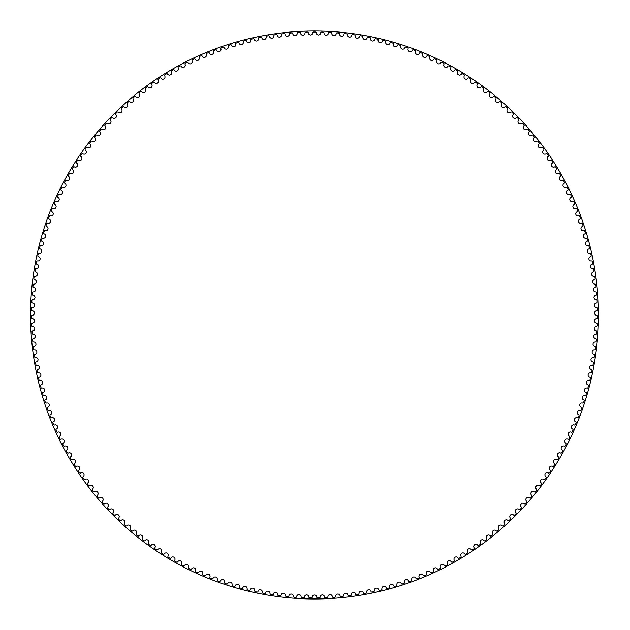 <?xml version="1.0" encoding="UTF-8"?>
<svg xmlns="http://www.w3.org/2000/svg" width="630" height="630" viewBox="0 0 630 630"><rect width="100%" height="100%" fill="white"/><g stroke="black" fill="none" stroke-linecap="round" stroke-linejoin="round"><path stroke-width="0.47" stroke-dasharray="3.15 2.36" d="M312.811 32.823A2.221 2.221 0 0 1 310.621 34.989A2.221 2.221 0 0 1 308.377 32.886A0.827 0.827 0 0 0 307.534 32.106A282.98 282.98 0 0 0 305.802 32.154A0.827 0.827 0 0 0 305.007 32.98A2.221 2.221 0 0 1 302.88 35.209A2.221 2.221 0 0 1 300.573 33.162A0.827 0.827 0 0 0 299.707 32.406A282.98 282.98 0 0 0 297.982 32.5A0.827 0.827 0 0 0 297.202 33.351A2.221 2.221 0 0 1 295.139 35.634A2.221 2.221 0 0 1 292.777 33.658A0.827 0.827 0 0 0 291.887 32.925A282.98 282.98 0 0 0 290.17 33.067A0.827 0.827 0 0 0 289.414 33.933A2.221 2.221 0 0 1 287.414 36.28A2.221 2.221 0 0 1 284.996 34.367A0.827 0.827 0 0 0 284.091 33.658A282.98 282.98 0 0 0 282.374 33.847A0.827 0.827 0 0 0 281.649 34.737A2.221 2.221 0 0 1 279.712 37.138A2.221 2.221 0 0 1 277.239 35.288A0.827 0.827 0 0 0 276.318 34.603A282.98 282.98 0 0 0 274.609 34.847A0.827 0.827 0 0 0 273.9 35.752A2.221 2.221 0 0 1 272.034 38.202A2.221 2.221 0 0 1 269.514 36.43A0.827 0.827 0 0 0 268.569 35.768A282.98 282.98 0 0 0 266.868 36.052A0.827 0.827 0 0 0 266.191 36.989A2.221 2.221 0 0 1 264.387 39.485A2.221 2.221 0 0 1 261.82 37.776A0.827 0.827 0 0 0 260.859 37.146A282.98 282.98 0 0 0 259.166 37.477A0.827 0.827 0 0 0 258.513 38.43A2.221 2.221 0 0 1 256.78 40.981A2.221 2.221 0 0 1 254.173 39.343A0.827 0.827 0 0 0 253.189 38.737A282.98 282.98 0 0 0 251.504 39.115A0.827 0.827 0 0 0 250.882 40.084A2.221 2.221 0 0 1 249.22 42.683A2.221 2.221 0 0 1 246.566 41.123A0.827 0.827 0 0 0 245.566 40.54A282.98 282.98 0 0 0 243.897 40.966A0.827 0.827 0 0 0 243.298 41.95A2.221 2.221 0 0 1 241.707 44.588A2.221 2.221 0 0 1 239.014 43.108A0.827 0.827 0 0 0 237.998 42.556A282.98 282.98 0 0 0 236.337 43.029A0.827 0.827 0 0 0 235.77 44.029A2.221 2.221 0 0 1 234.258 46.707A2.221 2.221 0 0 1 231.517 45.297A0.827 0.827 0 0 0 230.486 44.777A282.98 282.98 0 0 0 228.84 45.297A0.827 0.827 0 0 0 228.296 46.313A2.221 2.221 0 0 1 226.863 49.03A2.221 2.221 0 0 1 224.083 47.699A0.827 0.827 0 0 0 223.044 47.203A282.98 282.98 0 0 0 221.414 47.77A0.827 0.827 0 0 0 220.894 48.801A2.221 2.221 0 0 1 219.531 51.558A2.221 2.221 0 0 1 216.72 50.306A0.827 0.827 0 0 0 215.665 49.841A282.98 282.98 0 0 0 214.05 50.447A0.827 0.827 0 0 0 213.562 51.487A2.221 2.221 0 0 1 212.279 54.29A2.221 2.221 0 0 1 209.436 53.109A0.827 0.827 0 0 0 208.365 52.676A282.98 282.98 0 0 0 206.766 53.329A0.827 0.827 0 0 0 206.309 54.385A2.221 2.221 0 0 1 205.104 57.22A2.221 2.221 0 0 1 202.222 56.117A0.827 0.827 0 0 0 201.143 55.716A282.98 282.98 0 0 0 199.568 56.409A0.827 0.827 0 0 0 199.135 57.48A2.221 2.221 0 0 1 198.009 60.346A2.221 2.221 0 0 1 195.103 59.322A0.827 0.827 0 0 0 194.016 58.952A282.98 282.98 0 0 0 192.449 59.692A0.827 0.827 0 0 0 192.055 60.771A2.221 2.221 0 0 1 191.008 63.669A2.221 2.221 0 0 1 188.071 62.724A0.827 0.827 0 0 0 186.976 62.378A282.98 282.98 0 0 0 185.433 63.165A0.827 0.827 0 0 0 185.062 64.26A2.221 2.221 0 0 1 184.094 67.182A2.221 2.221 0 0 1 181.141 66.323A0.827 0.827 0 0 0 180.03 66.008A282.98 282.98 0 0 0 178.511 66.835A0.827 0.827 0 0 0 178.18 67.938A2.221 2.221 0 0 1 177.29 70.883A2.221 2.221 0 0 1 174.305 70.111A0.827 0.827 0 0 0 173.195 69.828A282.98 282.98 0 0 0 171.699 70.694A0.827 0.827 0 0 0 171.391 71.804A2.221 2.221 0 0 1 170.588 74.773A2.221 2.221 0 0 1 167.58 74.08A0.827 0.827 0 0 0 166.462 73.828A282.98 282.98 0 0 0 164.989 74.742A0.827 0.827 0 0 0 164.713 75.852A2.221 2.221 0 0 1 163.989 78.852A2.221 2.221 0 0 1 160.973 78.238A0.827 0.827 0 0 0 159.839 78.018A282.98 282.98 0 0 0 158.398 78.971A0.827 0.827 0 0 0 158.154 80.089A2.221 2.221 0 0 1 157.516 83.105A2.221 2.221 0 0 1 154.476 82.577A0.827 0.827 0 0 0 153.342 82.388A282.98 282.98 0 0 0 151.924 83.38A0.827 0.827 0 0 0 151.712 84.507A2.221 2.221 0 0 1 151.153 87.538A2.221 2.221 0 0 1 148.105 87.097A0.827 0.827 0 0 0 146.963 86.94A282.98 282.98 0 0 0 145.577 87.964A0.827 0.827 0 0 0 145.396 89.106A2.221 2.221 0 0 1 144.924 92.145A2.221 2.221 0 0 1 141.86 91.791A0.827 0.827 0 0 0 140.718 91.665A282.98 282.98 0 0 0 139.356 92.728A0.827 0.827 0 0 0 139.206 93.87A2.221 2.221 0 0 1 138.821 96.925A2.221 2.221 0 0 1 135.749 96.65A0.827 0.827 0 0 0 134.607 96.555A282.98 282.98 0 0 0 133.276 97.658A0.827 0.827 0 0 0 133.158 98.808A2.221 2.221 0 0 1 132.851 101.871A2.221 2.221 0 0 1 129.78 101.682A0.827 0.827 0 0 0 128.63 101.619A282.98 282.98 0 0 0 127.331 102.761A0.827 0.827 0 0 0 127.244 103.911A2.221 2.221 0 0 1 127.024 106.982A2.221 2.221 0 0 1 123.945 106.879A0.827 0.827 0 0 0 122.795 106.848A282.98 282.98 0 0 0 121.527 108.021A0.827 0.827 0 0 0 121.472 109.171A2.221 2.221 0 0 1 121.338 112.25A2.221 2.221 0 0 1 118.259 112.235A0.827 0.827 0 0 0 117.109 112.235A282.98 282.98 0 0 0 115.873 113.439A0.827 0.827 0 0 0 115.849 114.589A2.221 2.221 0 0 1 115.802 117.668A2.221 2.221 0 0 1 112.723 117.739A0.827 0.827 0 0 0 111.573 117.771A282.98 282.98 0 0 0 110.368 119.015A0.827 0.827 0 0 0 110.376 120.165A2.221 2.221 0 0 1 110.415 123.244A2.221 2.221 0 0 1 107.336 123.401A0.827 0.827 0 0 0 106.186 123.464A282.98 282.98 0 0 0 105.021 124.74A0.827 0.827 0 0 0 105.068 125.89A2.221 2.221 0 0 1 105.186 128.969A2.221 2.221 0 0 1 102.115 129.205A0.827 0.827 0 0 0 100.965 129.3A282.98 282.98 0 0 0 99.839 130.607A0.827 0.827 0 0 0 99.91 131.757A2.221 2.221 0 0 1 100.123 134.836A2.221 2.221 0 0 1 97.059 135.159A0.827 0.827 0 0 0 95.91 135.285A282.98 282.98 0 0 0 94.815 136.623A0.827 0.827 0 0 0 94.925 137.765A2.221 2.221 0 0 1 95.217 140.837A2.221 2.221 0 0 1 92.161 141.246A0.827 0.827 0 0 0 91.019 141.404A282.98 282.98 0 0 0 89.964 142.766A0.827 0.827 0 0 0 90.098 143.916A2.221 2.221 0 0 1 90.476 146.971A2.221 2.221 0 0 1 87.436 147.459A0.827 0.827 0 0 0 86.302 147.656A282.98 282.98 0 0 0 85.286 149.05A0.827 0.827 0 0 0 85.452 150.192A2.221 2.221 0 0 1 85.916 153.232A2.221 2.221 0 0 1 82.892 153.814A0.827 0.827 0 0 0 81.758 154.035A282.98 282.98 0 0 0 80.782 155.46A0.827 0.827 0 0 0 80.979 156.594A2.221 2.221 0 0 1 81.522 159.626A2.221 2.221 0 0 1 78.514 160.28A0.827 0.827 0 0 0 77.395 160.532A282.98 282.98 0 0 0 76.45 161.989A0.827 0.827 0 0 0 76.687 163.115A2.221 2.221 0 0 1 77.317 166.131A2.221 2.221 0 0 1 74.324 166.871A0.827 0.827 0 0 0 73.206 167.155A282.98 282.98 0 0 0 72.308 168.635A0.827 0.827 0 0 0 72.568 169.754A2.221 2.221 0 0 1 73.285 172.754A2.221 2.221 0 0 1 70.316 173.581A0.827 0.827 0 0 0 69.213 173.888A282.98 282.98 0 0 0 68.355 175.392A0.827 0.827 0 0 0 68.646 176.502A2.221 2.221 0 0 1 69.442 179.479A2.221 2.221 0 0 1 66.496 180.393A0.827 0.827 0 0 0 65.402 180.731A282.98 282.98 0 0 0 64.583 182.259A0.827 0.827 0 0 0 64.906 183.362A2.221 2.221 0 0 1 65.78 186.315A2.221 2.221 0 0 1 62.866 187.307A0.827 0.827 0 0 0 61.779 187.677A282.98 282.98 0 0 0 61.008 189.228A0.827 0.827 0 0 0 61.354 190.323A2.221 2.221 0 0 1 62.315 193.245A2.221 2.221 0 0 1 59.425 194.316A0.827 0.827 0 0 0 58.354 194.725A282.98 282.98 0 0 0 57.621 196.292A0.827 0.827 0 0 0 58.007 197.371A2.221 2.221 0 0 1 59.047 200.277A2.221 2.221 0 0 1 56.188 201.419A0.827 0.827 0 0 0 55.117 201.86A282.98 282.98 0 0 0 54.432 203.443A0.827 0.827 0 0 0 54.849 204.522A2.221 2.221 0 0 1 55.968 207.388A2.221 2.221 0 0 1 53.141 208.617A0.827 0.827 0 0 0 52.085 209.081A282.98 282.98 0 0 0 51.447 210.68A0.827 0.827 0 0 0 51.888 211.743A2.221 2.221 0 0 1 53.085 214.586A2.221 2.221 0 0 1 50.298 215.893A0.827 0.827 0 0 0 49.258 216.381A282.98 282.98 0 0 0 48.66 218.004A0.827 0.827 0 0 0 49.132 219.051A2.221 2.221 0 0 1 50.408 221.855A2.221 2.221 0 0 1 47.66 223.24A0.827 0.827 0 0 0 46.628 223.76A282.98 282.98 0 0 0 46.077 225.398A0.827 0.827 0 0 0 46.581 226.438A2.221 2.221 0 0 1 47.935 229.202A2.221 2.221 0 0 1 45.218 230.659A0.827 0.827 0 0 0 44.21 231.21A282.98 282.98 0 0 0 43.698 232.864A0.827 0.827 0 0 0 44.226 233.887A2.221 2.221 0 0 1 45.659 236.612A2.221 2.221 0 0 1 42.99 238.148A0.827 0.827 0 0 0 41.989 238.723A282.98 282.98 0 0 0 41.533 240.384A0.827 0.827 0 0 0 42.092 241.392A2.221 2.221 0 0 1 43.596 244.086A2.221 2.221 0 0 1 40.966 245.684A0.827 0.827 0 0 0 39.981 246.291A282.98 282.98 0 0 0 39.572 247.968A0.827 0.827 0 0 0 40.155 248.96A2.221 2.221 0 0 1 41.737 251.606A2.221 2.221 0 0 1 39.154 253.284A0.827 0.827 0 0 0 38.186 253.914A282.98 282.98 0 0 0 37.824 255.607A0.827 0.827 0 0 0 38.43 256.583A2.221 2.221 0 0 1 40.084 259.182A2.221 2.221 0 0 1 37.548 260.93A0.827 0.827 0 0 0 36.603 261.584A282.98 282.98 0 0 0 36.28 263.285A0.827 0.827 0 0 0 36.926 264.246A2.221 2.221 0 0 1 38.643 266.797A2.221 2.221 0 0 1 36.162 268.616A0.827 0.827 0 0 0 35.233 269.301A282.98 282.98 0 0 0 34.957 271.002A0.827 0.827 0 0 0 35.627 271.947A2.221 2.221 0 0 1 37.414 274.452A2.221 2.221 0 0 1 34.981 276.334A0.827 0.827 0 0 0 34.075 277.043A282.98 282.98 0 0 0 33.847 278.759A0.827 0.827 0 0 0 34.54 279.681A2.221 2.221 0 0 1 36.398 282.13A2.221 2.221 0 0 1 34.02 284.083A0.827 0.827 0 0 0 33.13 284.823A282.98 282.98 0 0 0 32.949 286.54A0.827 0.827 0 0 0 33.666 287.438A2.221 2.221 0 0 1 35.595 289.839A2.221 2.221 0 0 1 33.272 291.863A0.827 0.827 0 0 0 32.406 292.619A282.98 282.98 0 0 0 32.272 294.344A0.827 0.827 0 0 0 33.012 295.226A2.221 2.221 0 0 1 35.004 297.573A2.221 2.221 0 0 1 32.736 299.652A0.827 0.827 0 0 0 31.894 300.439A282.98 282.98 0 0 0 31.807 302.164A0.827 0.827 0 0 0 32.571 303.022A2.221 2.221 0 0 1 34.634 305.314A2.221 2.221 0 0 1 32.421 307.456A0.827 0.827 0 0 0 31.594 308.259A282.98 282.98 0 0 0 31.563 309.991A0.827 0.827 0 0 0 32.35 310.826A2.221 2.221 0 0 1 34.469 313.063A2.221 2.221 0 0 1 32.319 315.268A0.827 0.827 0 0 0 31.524 316.095A282.98 282.98 0 0 0 31.531 317.819A0.827 0.827 0 0 0 32.343 318.638A2.221 2.221 0 0 1 34.524 320.812A2.221 2.221 0 0 1 32.437 323.072A0.827 0.827 0 0 0 31.658 323.922A282.98 282.98 0 0 0 31.721 325.655A0.827 0.827 0 0 0 32.555 326.45A2.221 2.221 0 0 1 34.792 328.561A2.221 2.221 0 0 1 32.768 330.876A0.827 0.827 0 0 0 32.012 331.75A282.98 282.98 0 0 0 32.122 333.475A0.827 0.827 0 0 0 32.98 334.246A2.221 2.221 0 0 1 35.28 336.294A2.221 2.221 0 0 1 33.311 338.672A0.827 0.827 0 0 0 32.587 339.562A282.98 282.98 0 0 0 32.744 341.279A0.827 0.827 0 0 0 33.618 342.027A2.221 2.221 0 0 1 35.973 344.011A2.221 2.221 0 0 1 34.075 346.445A0.827 0.827 0 0 0 33.374 347.35A282.98 282.98 0 0 0 33.579 349.067A0.827 0.827 0 0 0 34.469 349.792A2.221 2.221 0 0 1 36.879 351.713A2.221 2.221 0 0 1 35.052 354.194A0.827 0.827 0 0 0 34.374 355.123A282.98 282.98 0 0 0 34.626 356.832A0.827 0.827 0 0 0 35.54 357.533A2.221 2.221 0 0 1 38.005 359.384A2.221 2.221 0 0 1 36.249 361.911A0.827 0.827 0 0 0 35.595 362.856A282.98 282.98 0 0 0 35.894 364.565A0.827 0.827 0 0 0 36.823 365.235A2.221 2.221 0 0 1 39.336 367.014A2.221 2.221 0 0 1 37.65 369.597A0.827 0.827 0 0 0 37.028 370.558A282.98 282.98 0 0 0 37.367 372.251A0.827 0.827 0 0 0 38.32 372.897A2.221 2.221 0 0 1 40.887 374.614A2.221 2.221 0 0 1 39.265 377.236A0.827 0.827 0 0 0 38.666 378.22A282.98 282.98 0 0 0 39.06 379.898A0.827 0.827 0 0 0 40.029 380.52A2.221 2.221 0 0 1 42.635 382.158A2.221 2.221 0 0 1 41.1 384.828A0.827 0.827 0 0 0 40.525 385.828A282.98 282.98 0 0 0 40.966 387.497A0.827 0.827 0 0 0 41.95 388.088A2.221 2.221 0 0 1 44.604 389.663A2.221 2.221 0 0 1 43.131 392.364A0.827 0.827 0 0 0 42.588 393.38A282.98 282.98 0 0 0 43.076 395.041A0.827 0.827 0 0 0 44.076 395.608A2.221 2.221 0 0 1 46.77 397.097A2.221 2.221 0 0 1 45.376 399.845A0.827 0.827 0 0 0 44.864 400.877A282.98 282.98 0 0 0 45.392 402.523A0.827 0.827 0 0 0 46.415 403.058A2.221 2.221 0 0 1 49.148 404.476A2.221 2.221 0 0 1 47.833 407.263A0.827 0.827 0 0 0 47.344 408.311A282.98 282.98 0 0 0 47.919 409.941A0.827 0.827 0 0 0 48.951 410.445A2.221 2.221 0 0 1 51.723 411.792A2.221 2.221 0 0 1 50.487 414.611A0.827 0.827 0 0 0 50.03 415.666A282.98 282.98 0 0 0 50.644 417.28A0.827 0.827 0 0 0 51.691 417.761A2.221 2.221 0 0 1 54.503 419.021A2.221 2.221 0 0 1 53.345 421.88A0.827 0.827 0 0 0 52.912 422.951A282.98 282.98 0 0 0 53.582 424.541A0.827 0.827 0 0 0 54.637 424.99A2.221 2.221 0 0 1 57.48 426.179A2.221 2.221 0 0 1 56.401 429.062A0.827 0.827 0 0 0 55.999 430.148A282.98 282.98 0 0 0 56.708 431.723A0.827 0.827 0 0 0 57.787 432.141A2.221 2.221 0 0 1 60.653 433.251A2.221 2.221 0 0 1 59.653 436.165A0.827 0.827 0 0 0 59.291 437.252A282.98 282.98 0 0 0 60.039 438.811A0.827 0.827 0 0 0 61.126 439.204A2.221 2.221 0 0 1 64.024 440.228A2.221 2.221 0 0 1 63.11 443.173A0.827 0.827 0 0 0 62.772 444.268A282.98 282.98 0 0 0 63.567 445.804A0.827 0.827 0 0 0 64.654 446.166A2.221 2.221 0 0 1 67.591 447.111A2.221 2.221 0 0 1 66.749 450.08A0.827 0.827 0 0 0 66.441 451.19A282.98 282.98 0 0 0 67.284 452.702A0.827 0.827 0 0 0 68.386 453.033A2.221 2.221 0 0 1 71.34 453.899A2.221 2.221 0 0 1 70.584 456.884A0.827 0.827 0 0 0 70.308 458.002A282.98 282.98 0 0 0 71.182 459.49A0.827 0.827 0 0 0 72.3 459.79A2.221 2.221 0 0 1 75.277 460.577A2.221 2.221 0 0 1 74.608 463.578A0.827 0.827 0 0 0 74.356 464.704A282.98 282.98 0 0 0 75.277 466.168A0.827 0.827 0 0 0 76.395 466.436A2.221 2.221 0 0 1 79.396 467.137A2.221 2.221 0 0 1 78.805 470.161A0.827 0.827 0 0 0 78.593 471.295A282.98 282.98 0 0 0 79.553 472.728A0.827 0.827 0 0 0 80.679 472.965A2.221 2.221 0 0 1 83.695 473.587A2.221 2.221 0 0 1 83.192 476.627A0.827 0.827 0 0 0 83.01 477.76A282.98 282.98 0 0 0 84.011 479.17A0.827 0.827 0 0 0 85.145 479.375A2.221 2.221 0 0 1 88.176 479.91A2.221 2.221 0 0 1 87.751 482.966A0.827 0.827 0 0 0 87.601 484.108A282.98 282.98 0 0 0 88.641 485.486A0.827 0.827 0 0 0 89.775 485.667A2.221 2.221 0 0 1 92.823 486.116A2.221 2.221 0 0 1 92.492 489.179A0.827 0.827 0 0 0 92.374 490.321A282.98 282.98 0 0 0 93.445 491.676A0.827 0.827 0 0 0 94.587 491.817A2.221 2.221 0 0 1 97.65 492.18A2.221 2.221 0 0 1 97.398 495.251A0.827 0.827 0 0 0 97.311 496.401A282.98 282.98 0 0 0 98.422 497.724A0.827 0.827 0 0 0 99.564 497.834A2.221 2.221 0 0 1 102.635 498.117A2.221 2.221 0 0 1 102.469 501.197A0.827 0.827 0 0 0 102.414 502.346A282.98 282.98 0 0 0 103.556 503.638A0.827 0.827 0 0 0 104.706 503.716A2.221 2.221 0 0 1 107.785 503.913A2.221 2.221 0 0 1 107.698 506.992A0.827 0.827 0 0 0 107.675 508.142A282.98 282.98 0 0 0 108.864 509.402A0.827 0.827 0 0 0 110.014 509.449A2.221 2.221 0 0 1 113.093 509.56A2.221 2.221 0 0 1 113.093 512.639A0.827 0.827 0 0 0 113.101 513.789A282.98 282.98 0 0 0 114.321 515.017A0.827 0.827 0 0 0 115.471 515.033A2.221 2.221 0 0 1 118.55 515.056A2.221 2.221 0 0 1 118.645 518.136A0.827 0.827 0 0 0 118.684 519.285A282.98 282.98 0 0 0 119.928 520.482A0.827 0.827 0 0 0 121.086 520.467A2.221 2.221 0 0 1 124.165 520.404A2.221 2.221 0 0 1 124.338 523.483A0.827 0.827 0 0 0 124.409 524.633A282.98 282.98 0 0 0 125.693 525.79A0.827 0.827 0 0 0 126.843 525.735A2.221 2.221 0 0 1 129.922 525.593A2.221 2.221 0 0 1 130.182 528.664A0.827 0.827 0 0 0 130.284 529.814A282.98 282.98 0 0 0 131.599 530.933A0.827 0.827 0 0 0 132.749 530.854A2.221 2.221 0 0 1 135.82 530.625A2.221 2.221 0 0 1 136.167 533.681A0.827 0.827 0 0 0 136.3 534.823A282.98 282.98 0 0 0 137.647 535.909A0.827 0.827 0 0 0 138.789 535.799A2.221 2.221 0 0 1 141.852 535.484A2.221 2.221 0 0 1 142.286 538.532A0.827 0.827 0 0 0 142.451 539.674A282.98 282.98 0 0 0 143.829 540.721A0.827 0.827 0 0 0 144.971 540.579A2.221 2.221 0 0 1 148.026 540.178A2.221 2.221 0 0 1 148.538 543.217A0.827 0.827 0 0 0 148.735 544.351A282.98 282.98 0 0 0 150.137 545.36A0.827 0.827 0 0 0 151.279 545.186A2.221 2.221 0 0 1 154.319 544.698A2.221 2.221 0 0 1 154.917 547.722A0.827 0.827 0 0 0 155.145 548.848A282.98 282.98 0 0 0 156.579 549.817A0.827 0.827 0 0 0 157.713 549.612A2.221 2.221 0 0 1 160.737 549.045A2.221 2.221 0 0 1 161.422 552.045A0.827 0.827 0 0 0 161.682 553.172A282.98 282.98 0 0 0 163.138 554.101A0.827 0.827 0 0 0 164.265 553.865A2.221 2.221 0 0 1 167.273 553.211A2.221 2.221 0 0 1 168.037 556.195A0.827 0.827 0 0 0 168.328 557.306A282.98 282.98 0 0 0 169.809 558.196A0.827 0.827 0 0 0 170.935 557.928A2.221 2.221 0 0 1 173.927 557.196A2.221 2.221 0 0 1 174.77 560.157A0.827 0.827 0 0 0 175.093 561.259A282.98 282.98 0 0 0 176.597 562.11A0.827 0.827 0 0 0 177.707 561.81A2.221 2.221 0 0 1 180.684 560.991A2.221 2.221 0 0 1 181.605 563.929A0.827 0.827 0 0 0 181.96 565.023A282.98 282.98 0 0 0 183.487 565.827A0.827 0.827 0 0 0 184.59 565.496A2.221 2.221 0 0 1 187.543 564.598A2.221 2.221 0 0 1 188.551 567.512A0.827 0.827 0 0 0 188.929 568.599A282.98 282.98 0 0 0 190.48 569.362A0.827 0.827 0 0 0 191.575 569A2.221 2.221 0 0 1 194.497 568.016A2.221 2.221 0 0 1 195.584 570.898A0.827 0.827 0 0 0 196.001 571.977A282.98 282.98 0 0 0 197.568 572.694A0.827 0.827 0 0 0 198.655 572.3A2.221 2.221 0 0 1 201.545 571.245A2.221 2.221 0 0 1 202.71 574.095A0.827 0.827 0 0 0 203.151 575.159A282.98 282.98 0 0 0 204.742 575.828A0.827 0.827 0 0 0 205.821 575.41A2.221 2.221 0 0 1 208.68 574.269A2.221 2.221 0 0 1 209.924 577.088A0.827 0.827 0 0 0 210.396 578.135A282.98 282.98 0 0 0 212.003 578.765A0.827 0.827 0 0 0 213.066 578.316A2.221 2.221 0 0 1 215.893 577.104A2.221 2.221 0 0 1 217.216 579.884A0.827 0.827 0 0 0 217.72 580.915A282.98 282.98 0 0 0 219.342 581.506A0.827 0.827 0 0 0 220.39 581.025A2.221 2.221 0 0 1 223.185 579.726A2.221 2.221 0 0 1 224.587 582.474A0.827 0.827 0 0 0 225.115 583.498A282.98 282.98 0 0 0 226.761 584.034A0.827 0.827 0 0 0 227.792 583.53A2.221 2.221 0 0 1 230.548 582.151A2.221 2.221 0 0 1 232.021 584.86A0.827 0.827 0 0 0 232.58 585.869A282.98 282.98 0 0 0 234.234 586.365A0.827 0.827 0 0 0 235.258 585.821A2.221 2.221 0 0 1 237.975 584.372A2.221 2.221 0 0 1 239.526 587.034A0.827 0.827 0 0 0 240.109 588.026A282.98 282.98 0 0 0 241.778 588.475A0.827 0.827 0 0 0 242.778 587.916A2.221 2.221 0 0 1 245.456 586.388A2.221 2.221 0 0 1 247.086 589.011A0.827 0.827 0 0 0 247.692 589.987A282.98 282.98 0 0 0 249.378 590.389A0.827 0.827 0 0 0 250.362 589.798A2.221 2.221 0 0 1 253 588.199A2.221 2.221 0 0 1 254.693 590.767A0.827 0.827 0 0 0 255.331 591.727A282.98 282.98 0 0 0 257.024 592.082A0.827 0.827 0 0 0 257.993 591.468A2.221 2.221 0 0 1 260.584 589.798A2.221 2.221 0 0 1 262.348 592.318A0.827 0.827 0 0 0 263.009 593.255A282.98 282.98 0 0 0 264.71 593.57A0.827 0.827 0 0 0 265.663 592.924A2.221 2.221 0 0 1 268.207 591.184A2.221 2.221 0 0 1 270.042 593.657A0.827 0.827 0 0 0 270.735 594.578A282.98 282.98 0 0 0 272.443 594.838A0.827 0.827 0 0 0 273.373 594.169A2.221 2.221 0 0 1 275.869 592.358A2.221 2.221 0 0 1 277.767 594.783A0.827 0.827 0 0 0 278.484 595.681A282.98 282.98 0 0 0 280.2 595.893A0.827 0.827 0 0 0 281.114 595.2A2.221 2.221 0 0 1 283.555 593.318A2.221 2.221 0 0 1 285.524 595.689A0.827 0.827 0 0 0 286.272 596.571A282.98 282.98 0 0 0 287.989 596.736A0.827 0.827 0 0 0 288.886 596.011A2.221 2.221 0 0 1 291.273 594.066A2.221 2.221 0 0 1 293.304 596.382A0.827 0.827 0 0 0 294.068 597.24A282.98 282.98 0 0 0 295.793 597.366A0.827 0.827 0 0 0 296.675 596.618A2.221 2.221 0 0 1 299.006 594.602A2.221 2.221 0 0 1 301.101 596.862A0.827 0.827 0 0 0 301.888 597.705A282.98 282.98 0 0 0 303.621 597.775A0.827 0.827 0 0 0 304.471 597.004A2.221 2.221 0 0 1 306.747 594.925A2.221 2.221 0 0 1 308.905 597.122A0.827 0.827 0 0 0 309.724 597.941A282.98 282.98 0 0 0 311.448 597.965A0.827 0.827 0 0 0 312.283 597.169A2.221 2.221 0 0 1 314.496 595.035A2.221 2.221 0 0 1 316.717 597.169A0.827 0.827 0 0 0 317.551 597.965A282.98 282.98 0 0 0 319.276 597.941A0.827 0.827 0 0 0 320.087 597.122A2.221 2.221 0 0 1 322.253 594.925A2.221 2.221 0 0 1 324.529 597.004A0.827 0.827 0 0 0 325.379 597.775A282.98 282.98 0 0 0 327.112 597.705A0.827 0.827 0 0 0 327.899 596.862A2.221 2.221 0 0 1 329.994 594.602A2.221 2.221 0 0 1 332.325 596.618A0.827 0.827 0 0 0 333.207 597.366A282.98 282.98 0 0 0 334.932 597.24A0.827 0.827 0 0 0 335.695 596.382A2.221 2.221 0 0 1 337.727 594.066A2.221 2.221 0 0 1 340.113 596.011A0.827 0.827 0 0 0 341.011 596.736A282.98 282.98 0 0 0 342.728 596.571A0.827 0.827 0 0 0 343.468 595.689A2.221 2.221 0 0 1 345.445 593.318A2.221 2.221 0 0 1 347.886 595.2A0.827 0.827 0 0 0 348.8 595.893A282.98 282.98 0 0 0 350.516 595.681A0.827 0.827 0 0 0 351.233 594.783A2.221 2.221 0 0 1 353.131 592.358A2.221 2.221 0 0 1 355.627 594.169A0.827 0.827 0 0 0 356.556 594.838A282.98 282.98 0 0 0 358.265 594.578A0.827 0.827 0 0 0 358.958 593.657A2.221 2.221 0 0 1 360.793 591.184A2.221 2.221 0 0 1 363.337 592.924A0.827 0.827 0 0 0 364.29 593.57A282.98 282.98 0 0 0 365.991 593.255A0.827 0.827 0 0 0 366.652 592.318A2.221 2.221 0 0 1 368.416 589.798A2.221 2.221 0 0 1 371.007 591.468A0.827 0.827 0 0 0 371.976 592.082A282.98 282.98 0 0 0 373.669 591.727A0.827 0.827 0 0 0 374.307 590.767A2.221 2.221 0 0 1 376 588.199A2.221 2.221 0 0 1 378.638 589.798A0.827 0.827 0 0 0 379.622 590.389A282.98 282.98 0 0 0 381.308 589.987A0.827 0.827 0 0 0 381.914 589.011A2.221 2.221 0 0 1 383.544 586.388A2.221 2.221 0 0 1 386.221 587.916A0.827 0.827 0 0 0 387.222 588.475A282.98 282.98 0 0 0 388.891 588.026A0.827 0.827 0 0 0 389.474 587.034A2.221 2.221 0 0 1 391.025 584.372A2.221 2.221 0 0 1 393.742 585.821A0.827 0.827 0 0 0 394.766 586.365A282.98 282.98 0 0 0 396.42 585.869A0.827 0.827 0 0 0 396.979 584.86A2.221 2.221 0 0 1 398.451 582.151A2.221 2.221 0 0 1 401.208 583.53A0.827 0.827 0 0 0 402.239 584.034A282.98 282.98 0 0 0 403.885 583.498A0.827 0.827 0 0 0 404.413 582.474A2.221 2.221 0 0 1 405.815 579.726A2.221 2.221 0 0 1 408.61 581.025A0.827 0.827 0 0 0 409.658 581.506A282.98 282.98 0 0 0 411.28 580.915A0.827 0.827 0 0 0 411.784 579.884A2.221 2.221 0 0 1 413.107 577.104A2.221 2.221 0 0 1 415.934 578.316A0.827 0.827 0 0 0 416.997 578.765A282.98 282.98 0 0 0 418.603 578.135A0.827 0.827 0 0 0 419.076 577.088A2.221 2.221 0 0 1 420.32 574.269A2.221 2.221 0 0 1 423.179 575.41A0.827 0.827 0 0 0 424.258 575.828A282.98 282.98 0 0 0 425.841 575.159A0.827 0.827 0 0 0 426.29 574.095A2.221 2.221 0 0 1 427.455 571.245A2.221 2.221 0 0 1 430.345 572.3A0.827 0.827 0 0 0 431.432 572.694A282.98 282.98 0 0 0 432.999 571.977A0.827 0.827 0 0 0 433.416 570.898A2.221 2.221 0 0 1 434.503 568.016A2.221 2.221 0 0 1 437.425 569A0.827 0.827 0 0 0 438.519 569.362A282.98 282.98 0 0 0 440.071 568.599A0.827 0.827 0 0 0 440.449 567.512A2.221 2.221 0 0 1 441.457 564.598A2.221 2.221 0 0 1 444.41 565.496A0.827 0.827 0 0 0 445.512 565.827A282.98 282.98 0 0 0 447.04 565.023A0.827 0.827 0 0 0 447.394 563.929A2.221 2.221 0 0 1 448.316 560.991A2.221 2.221 0 0 1 451.293 561.81A0.827 0.827 0 0 0 452.403 562.11A282.98 282.98 0 0 0 453.907 561.259A0.827 0.827 0 0 0 454.23 560.157A2.221 2.221 0 0 1 455.073 557.196A2.221 2.221 0 0 1 458.065 557.928A0.827 0.827 0 0 0 459.191 558.196A282.98 282.98 0 0 0 460.672 557.306A0.827 0.827 0 0 0 460.963 556.195A2.221 2.221 0 0 1 461.727 553.211A2.221 2.221 0 0 1 464.735 553.865A0.827 0.827 0 0 0 465.861 554.101A282.98 282.98 0 0 0 467.318 553.172A0.827 0.827 0 0 0 467.578 552.045A2.221 2.221 0 0 1 468.263 549.045A2.221 2.221 0 0 1 471.287 549.612A0.827 0.827 0 0 0 472.421 549.817A282.98 282.98 0 0 0 473.855 548.848A0.827 0.827 0 0 0 474.083 547.722A2.221 2.221 0 0 1 474.681 544.698A2.221 2.221 0 0 1 477.721 545.186A0.827 0.827 0 0 0 478.863 545.36A282.98 282.98 0 0 0 480.265 544.351A0.827 0.827 0 0 0 480.462 543.217A2.221 2.221 0 0 1 480.974 540.178A2.221 2.221 0 0 1 484.029 540.579A0.827 0.827 0 0 0 485.171 540.721A282.98 282.98 0 0 0 486.549 539.674A0.827 0.827 0 0 0 486.714 538.532A2.221 2.221 0 0 1 487.147 535.484A2.221 2.221 0 0 1 490.211 535.799A0.827 0.827 0 0 0 491.353 535.909A282.98 282.98 0 0 0 492.699 534.823A0.827 0.827 0 0 0 492.833 533.681A2.221 2.221 0 0 1 493.18 530.625A2.221 2.221 0 0 1 496.251 530.854A0.827 0.827 0 0 0 497.401 530.933A282.98 282.98 0 0 0 498.716 529.814A0.827 0.827 0 0 0 498.818 528.664A2.221 2.221 0 0 1 499.078 525.593A2.221 2.221 0 0 1 502.157 525.735A0.827 0.827 0 0 0 503.307 525.79A282.98 282.98 0 0 0 504.591 524.633A0.827 0.827 0 0 0 504.661 523.483A2.221 2.221 0 0 1 504.835 520.404A2.221 2.221 0 0 1 507.914 520.467A0.827 0.827 0 0 0 509.072 520.482A282.98 282.98 0 0 0 510.316 519.285A0.827 0.827 0 0 0 510.355 518.136A2.221 2.221 0 0 1 510.45 515.056A2.221 2.221 0 0 1 513.529 515.033A0.827 0.827 0 0 0 514.678 515.017A282.98 282.98 0 0 0 515.899 513.789A0.827 0.827 0 0 0 515.907 512.639A2.221 2.221 0 0 1 515.907 509.56A2.221 2.221 0 0 1 518.986 509.449A0.827 0.827 0 0 0 520.136 509.402A282.98 282.98 0 0 0 521.325 508.142A0.827 0.827 0 0 0 521.301 506.992A2.221 2.221 0 0 1 521.215 503.913A2.221 2.221 0 0 1 524.294 503.716A0.827 0.827 0 0 0 525.444 503.638A282.98 282.98 0 0 0 526.585 502.346A0.827 0.827 0 0 0 526.53 501.197A2.221 2.221 0 0 1 526.365 498.117A2.221 2.221 0 0 1 529.436 497.834A0.827 0.827 0 0 0 530.578 497.724A282.98 282.98 0 0 0 531.688 496.401A0.827 0.827 0 0 0 531.602 495.251A2.221 2.221 0 0 1 531.35 492.18A2.221 2.221 0 0 1 534.413 491.817A0.827 0.827 0 0 0 535.555 491.676A282.98 282.98 0 0 0 536.626 490.321A0.827 0.827 0 0 0 536.508 489.179A2.221 2.221 0 0 1 536.177 486.116A2.221 2.221 0 0 1 539.225 485.667A0.827 0.827 0 0 0 540.359 485.486A282.98 282.98 0 0 0 541.398 484.108A0.827 0.827 0 0 0 541.249 482.966A2.221 2.221 0 0 1 540.823 479.91A2.221 2.221 0 0 1 543.855 479.375A0.827 0.827 0 0 0 544.989 479.17A282.98 282.98 0 0 0 545.99 477.76A0.827 0.827 0 0 0 545.808 476.627A2.221 2.221 0 0 1 545.304 473.587A2.221 2.221 0 0 1 548.32 472.965A0.827 0.827 0 0 0 549.447 472.728A282.98 282.98 0 0 0 550.407 471.295A0.827 0.827 0 0 0 550.195 470.161A2.221 2.221 0 0 1 549.604 467.137A2.221 2.221 0 0 1 552.605 466.436A0.827 0.827 0 0 0 553.723 466.168A282.98 282.98 0 0 0 554.636 464.704A0.827 0.827 0 0 0 554.392 463.578A2.221 2.221 0 0 1 553.723 460.577A2.221 2.221 0 0 1 556.699 459.79A0.827 0.827 0 0 0 557.81 459.49A282.98 282.98 0 0 0 558.692 458.002A0.827 0.827 0 0 0 558.416 456.884A2.221 2.221 0 0 1 557.66 453.899A2.221 2.221 0 0 1 560.613 453.033A0.827 0.827 0 0 0 561.716 452.702A282.98 282.98 0 0 0 562.558 451.19A0.827 0.827 0 0 0 562.251 450.08A2.221 2.221 0 0 1 561.409 447.111A2.221 2.221 0 0 1 564.338 446.166A0.827 0.827 0 0 0 565.433 445.804A282.98 282.98 0 0 0 566.228 444.268A0.827 0.827 0 0 0 565.89 443.173A2.221 2.221 0 0 1 564.976 440.228A2.221 2.221 0 0 1 567.874 439.204A0.827 0.827 0 0 0 568.961 438.811A282.98 282.98 0 0 0 569.709 437.252A0.827 0.827 0 0 0 569.347 436.165A2.221 2.221 0 0 1 568.347 433.251A2.221 2.221 0 0 1 571.213 432.141A0.827 0.827 0 0 0 572.292 431.723A282.98 282.98 0 0 0 572.993 430.148A0.827 0.827 0 0 0 572.599 429.062A2.221 2.221 0 0 1 571.52 426.179A2.221 2.221 0 0 1 574.363 424.99A0.827 0.827 0 0 0 575.418 424.541A282.98 282.98 0 0 0 576.088 422.951A0.827 0.827 0 0 0 575.655 421.88A2.221 2.221 0 0 1 574.497 419.021A2.221 2.221 0 0 1 577.308 417.761A0.827 0.827 0 0 0 578.356 417.28A282.98 282.98 0 0 0 578.97 415.666A0.827 0.827 0 0 0 578.513 414.611A2.221 2.221 0 0 1 577.277 411.792A2.221 2.221 0 0 1 580.049 410.445A0.827 0.827 0 0 0 581.081 409.941A282.98 282.98 0 0 0 581.655 408.311A0.827 0.827 0 0 0 581.167 407.263A2.221 2.221 0 0 1 579.852 404.476A2.221 2.221 0 0 1 582.585 403.058A0.827 0.827 0 0 0 583.608 402.523A282.98 282.98 0 0 0 584.136 400.877A0.827 0.827 0 0 0 583.624 399.845A2.221 2.221 0 0 1 582.23 397.097A2.221 2.221 0 0 1 584.923 395.608A0.827 0.827 0 0 0 585.924 395.041A282.98 282.98 0 0 0 586.412 393.38A0.827 0.827 0 0 0 585.869 392.364A2.221 2.221 0 0 1 584.396 389.663A2.221 2.221 0 0 1 587.05 388.088A0.827 0.827 0 0 0 588.034 387.497A282.98 282.98 0 0 0 588.475 385.828A0.827 0.827 0 0 0 587.9 384.828A2.221 2.221 0 0 1 586.365 382.158A2.221 2.221 0 0 1 588.971 380.52A0.827 0.827 0 0 0 589.94 379.898A282.98 282.98 0 0 0 590.334 378.22A0.827 0.827 0 0 0 589.735 377.236A2.221 2.221 0 0 1 588.113 374.614A2.221 2.221 0 0 1 590.68 372.897A0.827 0.827 0 0 0 591.633 372.251A282.98 282.98 0 0 0 591.972 370.558A0.827 0.827 0 0 0 591.349 369.597A2.221 2.221 0 0 1 589.664 367.014A2.221 2.221 0 0 1 592.176 365.235A0.827 0.827 0 0 0 593.106 364.565A282.98 282.98 0 0 0 593.405 362.856A0.827 0.827 0 0 0 592.751 361.911A2.221 2.221 0 0 1 590.995 359.384A2.221 2.221 0 0 1 593.46 357.533A0.827 0.827 0 0 0 594.373 356.832A282.98 282.98 0 0 0 594.625 355.123A0.827 0.827 0 0 0 593.948 354.194A2.221 2.221 0 0 1 592.121 351.713A2.221 2.221 0 0 1 594.523 349.792A0.827 0.827 0 0 0 595.421 349.067A282.98 282.98 0 0 0 595.626 347.35A0.827 0.827 0 0 0 594.925 346.445A2.221 2.221 0 0 1 593.027 344.011A2.221 2.221 0 0 1 595.381 342.027A0.827 0.827 0 0 0 596.256 341.279A282.98 282.98 0 0 0 596.413 339.562A0.827 0.827 0 0 0 595.689 338.672A2.221 2.221 0 0 1 593.72 336.294A2.221 2.221 0 0 1 596.019 334.246A0.827 0.827 0 0 0 596.878 333.475A282.98 282.98 0 0 0 596.988 331.75A0.827 0.827 0 0 0 596.232 330.876A2.221 2.221 0 0 1 594.208 328.561A2.221 2.221 0 0 1 596.445 326.45A0.827 0.827 0 0 0 597.279 325.655A282.98 282.98 0 0 0 597.342 323.922A0.827 0.827 0 0 0 596.563 323.072A2.221 2.221 0 0 1 594.476 320.812A2.221 2.221 0 0 1 596.657 318.638A0.827 0.827 0 0 0 597.468 317.819A282.98 282.98 0 0 0 597.476 316.095A0.827 0.827 0 0 0 596.681 315.268A2.221 2.221 0 0 1 594.531 313.063A2.221 2.221 0 0 1 596.649 310.826A0.827 0.827 0 0 0 597.437 309.991A282.98 282.98 0 0 0 597.405 308.259A0.827 0.827 0 0 0 596.578 307.456A2.221 2.221 0 0 1 594.366 305.314A2.221 2.221 0 0 1 596.429 303.022A0.827 0.827 0 0 0 597.193 302.164A282.98 282.98 0 0 0 597.106 300.439A0.827 0.827 0 0 0 596.263 299.652A2.221 2.221 0 0 1 593.988 297.573A2.221 2.221 0 0 1 595.988 295.226A0.827 0.827 0 0 0 596.728 294.344A282.98 282.98 0 0 0 596.594 292.619A0.827 0.827 0 0 0 595.728 291.863A2.221 2.221 0 0 1 593.405 289.839A2.221 2.221 0 0 1 595.334 287.438A0.827 0.827 0 0 0 596.051 286.54A282.98 282.98 0 0 0 595.87 284.823A0.827 0.827 0 0 0 594.98 284.083A2.221 2.221 0 0 1 592.602 282.13A2.221 2.221 0 0 1 594.46 279.681A0.827 0.827 0 0 0 595.153 278.759A282.98 282.98 0 0 0 594.925 277.043A0.827 0.827 0 0 0 594.019 276.334A2.221 2.221 0 0 1 591.586 274.452A2.221 2.221 0 0 1 593.373 271.947A0.827 0.827 0 0 0 594.043 271.002A282.98 282.98 0 0 0 593.767 269.301A0.827 0.827 0 0 0 592.838 268.616A2.221 2.221 0 0 1 590.357 266.797A2.221 2.221 0 0 1 592.074 264.246A0.827 0.827 0 0 0 592.72 263.285A282.98 282.98 0 0 0 592.397 261.584A0.827 0.827 0 0 0 591.452 260.93A2.221 2.221 0 0 1 588.916 259.182A2.221 2.221 0 0 1 590.57 256.583A0.827 0.827 0 0 0 591.176 255.607A282.98 282.98 0 0 0 590.814 253.914A0.827 0.827 0 0 0 589.845 253.284A2.221 2.221 0 0 1 587.262 251.606A2.221 2.221 0 0 1 588.845 248.96A0.827 0.827 0 0 0 589.428 247.968A282.98 282.98 0 0 0 589.011 246.291A0.827 0.827 0 0 0 588.034 245.684A2.221 2.221 0 0 1 585.404 244.086A2.221 2.221 0 0 1 586.908 241.392A0.827 0.827 0 0 0 587.467 240.384A282.98 282.98 0 0 0 587.01 238.723A0.827 0.827 0 0 0 586.01 238.148A2.221 2.221 0 0 1 583.341 236.612A2.221 2.221 0 0 1 584.766 233.887A0.827 0.827 0 0 0 585.302 232.864A282.98 282.98 0 0 0 584.79 231.21A0.827 0.827 0 0 0 583.782 230.659A2.221 2.221 0 0 1 581.065 229.202A2.221 2.221 0 0 1 582.419 226.438A0.827 0.827 0 0 0 582.923 225.398A282.98 282.98 0 0 0 582.372 223.76A0.827 0.827 0 0 0 581.34 223.24A2.221 2.221 0 0 1 578.592 221.855A2.221 2.221 0 0 1 579.868 219.051A0.827 0.827 0 0 0 580.34 218.004A282.98 282.98 0 0 0 579.742 216.381A0.827 0.827 0 0 0 578.702 215.893A2.221 2.221 0 0 1 575.914 214.586A2.221 2.221 0 0 1 577.111 211.743A0.827 0.827 0 0 0 577.553 210.68A282.98 282.98 0 0 0 576.915 209.081A0.827 0.827 0 0 0 575.859 208.617A2.221 2.221 0 0 1 573.032 207.388A2.221 2.221 0 0 1 574.15 204.522A0.827 0.827 0 0 0 574.568 203.443A282.98 282.98 0 0 0 573.883 201.86A0.827 0.827 0 0 0 572.812 201.419A2.221 2.221 0 0 1 569.953 200.277A2.221 2.221 0 0 1 570.993 197.371A0.827 0.827 0 0 0 571.378 196.292A282.98 282.98 0 0 0 570.646 194.725A0.827 0.827 0 0 0 569.567 194.316A2.221 2.221 0 0 1 566.685 193.245A2.221 2.221 0 0 1 567.638 190.323A0.827 0.827 0 0 0 567.992 189.228A282.98 282.98 0 0 0 567.221 187.677A0.827 0.827 0 0 0 566.134 187.307A2.221 2.221 0 0 1 563.212 186.315A2.221 2.221 0 0 1 564.094 183.362A0.827 0.827 0 0 0 564.417 182.259A282.98 282.98 0 0 0 563.598 180.731A0.827 0.827 0 0 0 562.503 180.393A2.221 2.221 0 0 1 559.558 179.479A2.221 2.221 0 0 1 560.353 176.502A0.827 0.827 0 0 0 560.645 175.392A282.98 282.98 0 0 0 559.787 173.888A0.827 0.827 0 0 0 558.684 173.581A2.221 2.221 0 0 1 555.715 172.754A2.221 2.221 0 0 1 556.432 169.754A0.827 0.827 0 0 0 556.692 168.635A282.98 282.98 0 0 0 555.794 167.155A0.827 0.827 0 0 0 554.676 166.871A2.221 2.221 0 0 1 551.683 166.131A2.221 2.221 0 0 1 552.313 163.115A0.827 0.827 0 0 0 552.541 161.989A282.98 282.98 0 0 0 551.604 160.532A0.827 0.827 0 0 0 550.486 160.28A2.221 2.221 0 0 1 547.478 159.626A2.221 2.221 0 0 1 548.021 156.594A0.827 0.827 0 0 0 548.218 155.46A282.98 282.98 0 0 0 547.242 154.035A0.827 0.827 0 0 0 546.108 153.814A2.221 2.221 0 0 1 543.084 153.232A2.221 2.221 0 0 1 543.548 150.192A0.827 0.827 0 0 0 543.714 149.05A282.98 282.98 0 0 0 542.698 147.656A0.827 0.827 0 0 0 541.564 147.459A2.221 2.221 0 0 1 538.524 146.971A2.221 2.221 0 0 1 538.902 143.916A0.827 0.827 0 0 0 539.036 142.766A282.98 282.98 0 0 0 537.981 141.404A0.827 0.827 0 0 0 536.839 141.246A2.221 2.221 0 0 1 533.783 140.837A2.221 2.221 0 0 1 534.075 137.765A0.827 0.827 0 0 0 534.185 136.623A282.98 282.98 0 0 0 533.09 135.285A0.827 0.827 0 0 0 531.941 135.159A2.221 2.221 0 0 1 528.877 134.836A2.221 2.221 0 0 1 529.09 131.757A0.827 0.827 0 0 0 529.161 130.607A282.98 282.98 0 0 0 528.034 129.3A0.827 0.827 0 0 0 526.885 129.205A2.221 2.221 0 0 1 523.813 128.969A2.221 2.221 0 0 1 523.932 125.89A0.827 0.827 0 0 0 523.979 124.74A282.98 282.98 0 0 0 522.813 123.464A0.827 0.827 0 0 0 521.664 123.401A2.221 2.221 0 0 1 518.584 123.244A2.221 2.221 0 0 1 518.624 120.165A0.827 0.827 0 0 0 518.632 119.015A282.98 282.98 0 0 0 517.427 117.771A0.827 0.827 0 0 0 516.277 117.739A2.221 2.221 0 0 1 513.198 117.668A2.221 2.221 0 0 1 513.151 114.589A0.827 0.827 0 0 0 513.127 113.439A282.98 282.98 0 0 0 511.891 112.235A0.827 0.827 0 0 0 510.741 112.235A2.221 2.221 0 0 1 507.662 112.25A2.221 2.221 0 0 1 507.528 109.171A0.827 0.827 0 0 0 507.473 108.021A282.98 282.98 0 0 0 506.205 106.848A0.827 0.827 0 0 0 505.055 106.879A2.221 2.221 0 0 1 501.976 106.982A2.221 2.221 0 0 1 501.756 103.911A0.827 0.827 0 0 0 501.669 102.761A282.98 282.98 0 0 0 500.37 101.619A0.827 0.827 0 0 0 499.22 101.682A2.221 2.221 0 0 1 496.149 101.871A2.221 2.221 0 0 1 495.841 98.808A0.827 0.827 0 0 0 495.723 97.658A282.98 282.98 0 0 0 494.392 96.555A0.827 0.827 0 0 0 493.251 96.65A2.221 2.221 0 0 1 490.179 96.925A2.221 2.221 0 0 1 489.793 93.87A0.827 0.827 0 0 0 489.644 92.728A282.98 282.98 0 0 0 488.281 91.665A0.827 0.827 0 0 0 487.132 91.791A2.221 2.221 0 0 1 484.076 92.145A2.221 2.221 0 0 1 483.604 89.106A0.827 0.827 0 0 0 483.423 87.964A282.98 282.98 0 0 0 482.029 86.94A0.827 0.827 0 0 0 480.895 87.097A2.221 2.221 0 0 1 477.847 87.538A2.221 2.221 0 0 1 477.288 84.507A0.827 0.827 0 0 0 477.075 83.38A282.98 282.98 0 0 0 475.658 82.388A0.827 0.827 0 0 0 474.524 82.577A2.221 2.221 0 0 1 471.484 83.105A2.221 2.221 0 0 1 470.846 80.089A0.827 0.827 0 0 0 470.602 78.971A282.98 282.98 0 0 0 469.161 78.018A0.827 0.827 0 0 0 468.027 78.238A2.221 2.221 0 0 1 465.011 78.852A2.221 2.221 0 0 1 464.286 75.852A0.827 0.827 0 0 0 464.011 74.742A282.98 282.98 0 0 0 462.538 73.828A0.827 0.827 0 0 0 461.42 74.08A2.221 2.221 0 0 1 458.412 74.773A2.221 2.221 0 0 1 457.608 71.804A0.827 0.827 0 0 0 457.301 70.694A282.98 282.98 0 0 0 455.805 69.828A0.827 0.827 0 0 0 454.695 70.111A2.221 2.221 0 0 1 451.71 70.883A2.221 2.221 0 0 1 450.82 67.938A0.827 0.827 0 0 0 450.489 66.835A282.98 282.98 0 0 0 448.969 66.008A0.827 0.827 0 0 0 447.859 66.323A2.221 2.221 0 0 1 444.906 67.182A2.221 2.221 0 0 1 443.937 64.26A0.827 0.827 0 0 0 443.567 63.165A282.98 282.98 0 0 0 442.024 62.378A0.827 0.827 0 0 0 440.929 62.724A2.221 2.221 0 0 1 437.992 63.669A2.221 2.221 0 0 1 436.944 60.771A0.827 0.827 0 0 0 436.551 59.692A282.98 282.98 0 0 0 434.983 58.952A0.827 0.827 0 0 0 433.897 59.322A2.221 2.221 0 0 1 430.991 60.346A2.221 2.221 0 0 1 429.865 57.48A0.827 0.827 0 0 0 429.432 56.409A282.98 282.98 0 0 0 427.857 55.716A0.827 0.827 0 0 0 426.778 56.117A2.221 2.221 0 0 1 423.895 57.22A2.221 2.221 0 0 1 422.691 54.385A0.827 0.827 0 0 0 422.234 53.329A282.98 282.98 0 0 0 420.635 52.676A0.827 0.827 0 0 0 419.564 53.109A2.221 2.221 0 0 1 416.721 54.29A2.221 2.221 0 0 1 415.438 51.487A0.827 0.827 0 0 0 414.949 50.447A282.98 282.98 0 0 0 413.335 49.841A0.827 0.827 0 0 0 412.28 50.306A2.221 2.221 0 0 1 409.469 51.558A2.221 2.221 0 0 1 408.106 48.801A0.827 0.827 0 0 0 407.586 47.77A282.98 282.98 0 0 0 405.956 47.203A0.827 0.827 0 0 0 404.917 47.699A2.221 2.221 0 0 1 402.137 49.03A2.221 2.221 0 0 1 400.704 46.313A0.827 0.827 0 0 0 400.16 45.297A282.98 282.98 0 0 0 398.507 44.777A0.827 0.827 0 0 0 397.483 45.297A2.221 2.221 0 0 1 394.742 46.707A2.221 2.221 0 0 1 393.23 44.029A0.827 0.827 0 0 0 392.663 43.029A282.98 282.98 0 0 0 391.002 42.556A0.827 0.827 0 0 0 389.986 43.108A2.221 2.221 0 0 1 387.293 44.588A2.221 2.221 0 0 1 385.702 41.95A0.827 0.827 0 0 0 385.103 40.966A282.98 282.98 0 0 0 383.434 40.54A0.827 0.827 0 0 0 382.434 41.123A2.221 2.221 0 0 1 379.78 42.683A2.221 2.221 0 0 1 378.118 40.084A0.827 0.827 0 0 0 377.496 39.115A282.98 282.98 0 0 0 375.811 38.737A0.827 0.827 0 0 0 374.826 39.343A2.221 2.221 0 0 1 372.22 40.981A2.221 2.221 0 0 1 370.487 38.43A0.827 0.827 0 0 0 369.834 37.477A282.98 282.98 0 0 0 368.141 37.146A0.827 0.827 0 0 0 367.18 37.776A2.221 2.221 0 0 1 364.613 39.485A2.221 2.221 0 0 1 362.809 36.989A0.827 0.827 0 0 0 362.132 36.052A282.98 282.98 0 0 0 360.431 35.768A0.827 0.827 0 0 0 359.486 36.43A2.221 2.221 0 0 1 356.966 38.202A2.221 2.221 0 0 1 355.099 35.752A0.827 0.827 0 0 0 354.391 34.847A282.98 282.98 0 0 0 352.682 34.603A0.827 0.827 0 0 0 351.76 35.288A2.221 2.221 0 0 1 349.288 37.138A2.221 2.221 0 0 1 347.35 34.737A0.827 0.827 0 0 0 346.626 33.847A282.98 282.98 0 0 0 344.909 33.658A0.827 0.827 0 0 0 344.004 34.367A2.221 2.221 0 0 1 341.586 36.28A2.221 2.221 0 0 1 339.586 33.933A0.827 0.827 0 0 0 338.83 33.067A282.98 282.98 0 0 0 337.113 32.925A0.827 0.827 0 0 0 336.223 33.658A2.221 2.221 0 0 1 333.861 35.634A2.221 2.221 0 0 1 331.797 33.351A0.827 0.827 0 0 0 331.018 32.5A282.98 282.98 0 0 0 329.293 32.406A0.827 0.827 0 0 0 328.427 33.162A2.221 2.221 0 0 1 326.12 35.209A2.221 2.221 0 0 1 323.993 32.98A0.827 0.827 0 0 0 323.198 32.154A282.98 282.98 0 0 0 321.465 32.106A0.827 0.827 0 0 0 320.623 32.886A2.221 2.221 0 0 1 318.378 34.989A2.221 2.221 0 0 1 316.189 32.823A0.827 0.827 0 0 0 315.362 32.02A282.98 282.98 0 0 0 313.638 32.02A0.827 0.827 0 0 0 312.811 32.823"/><path stroke-width="0.94" d="M312.811 32.823A2.221 2.221 0 0 1 310.621 34.989A2.221 2.221 0 0 1 308.377 32.886A0.827 0.827 0 0 0 307.534 32.106A282.98 282.98 0 0 0 305.802 32.154A0.827 0.827 0 0 0 305.007 32.98A2.221 2.221 0 0 1 302.88 35.209A2.221 2.221 0 0 1 300.573 33.162A0.827 0.827 0 0 0 299.707 32.406A282.98 282.98 0 0 0 297.982 32.5A0.827 0.827 0 0 0 297.202 33.351A2.221 2.221 0 0 1 295.139 35.634A2.221 2.221 0 0 1 292.777 33.658A0.827 0.827 0 0 0 291.887 32.925A282.98 282.98 0 0 0 290.17 33.067A0.827 0.827 0 0 0 289.414 33.933A2.221 2.221 0 0 1 287.414 36.28A2.221 2.221 0 0 1 284.996 34.367A0.827 0.827 0 0 0 284.091 33.658A282.98 282.98 0 0 0 282.374 33.847A0.827 0.827 0 0 0 281.649 34.737A2.221 2.221 0 0 1 279.712 37.138A2.221 2.221 0 0 1 277.239 35.288A0.827 0.827 0 0 0 276.318 34.603A282.98 282.98 0 0 0 274.609 34.847A0.827 0.827 0 0 0 273.9 35.752A2.221 2.221 0 0 1 272.034 38.202A2.221 2.221 0 0 1 269.514 36.43A0.827 0.827 0 0 0 268.569 35.768A282.98 282.98 0 0 0 266.868 36.052A0.827 0.827 0 0 0 266.191 36.989A2.221 2.221 0 0 1 264.387 39.485A2.221 2.221 0 0 1 261.82 37.776A0.827 0.827 0 0 0 260.859 37.146A282.98 282.98 0 0 0 259.166 37.477A0.827 0.827 0 0 0 258.513 38.43A2.221 2.221 0 0 1 256.78 40.981A2.221 2.221 0 0 1 254.173 39.343A0.827 0.827 0 0 0 253.189 38.737A282.98 282.98 0 0 0 251.504 39.115A0.827 0.827 0 0 0 250.882 40.084A2.221 2.221 0 0 1 249.22 42.683A2.221 2.221 0 0 1 246.566 41.123A0.827 0.827 0 0 0 245.566 40.54A282.98 282.98 0 0 0 243.897 40.966A0.827 0.827 0 0 0 243.298 41.95A2.221 2.221 0 0 1 241.707 44.588A2.221 2.221 0 0 1 239.014 43.108A0.827 0.827 0 0 0 237.998 42.556A282.98 282.98 0 0 0 236.337 43.029A0.827 0.827 0 0 0 235.77 44.029A2.221 2.221 0 0 1 234.258 46.707A2.221 2.221 0 0 1 231.517 45.297A0.827 0.827 0 0 0 230.486 44.777A282.98 282.98 0 0 0 228.84 45.297A0.827 0.827 0 0 0 228.296 46.313A2.221 2.221 0 0 1 226.863 49.03A2.221 2.221 0 0 1 224.083 47.699A0.827 0.827 0 0 0 223.044 47.203A282.98 282.98 0 0 0 221.414 47.77A0.827 0.827 0 0 0 220.894 48.801A2.221 2.221 0 0 1 219.531 51.558A2.221 2.221 0 0 1 216.72 50.306A0.827 0.827 0 0 0 215.665 49.841A282.98 282.98 0 0 0 214.05 50.447A0.827 0.827 0 0 0 213.562 51.487A2.221 2.221 0 0 1 212.279 54.29A2.221 2.221 0 0 1 209.436 53.109A0.827 0.827 0 0 0 208.365 52.676A282.98 282.98 0 0 0 206.766 53.329A0.827 0.827 0 0 0 206.309 54.385A2.221 2.221 0 0 1 205.104 57.22A2.221 2.221 0 0 1 202.222 56.117A0.827 0.827 0 0 0 201.143 55.716A282.98 282.98 0 0 0 199.568 56.409A0.827 0.827 0 0 0 199.135 57.48A2.221 2.221 0 0 1 198.009 60.346A2.221 2.221 0 0 1 195.103 59.322A0.827 0.827 0 0 0 194.016 58.952A282.98 282.98 0 0 0 192.449 59.692A0.827 0.827 0 0 0 192.055 60.771A2.221 2.221 0 0 1 191.008 63.669A2.221 2.221 0 0 1 188.071 62.724A0.827 0.827 0 0 0 186.976 62.378A282.98 282.98 0 0 0 185.433 63.165A0.827 0.827 0 0 0 185.062 64.26A2.221 2.221 0 0 1 184.094 67.182A2.221 2.221 0 0 1 181.141 66.323A0.827 0.827 0 0 0 180.03 66.008A282.98 282.98 0 0 0 178.511 66.835A0.827 0.827 0 0 0 178.18 67.938A2.221 2.221 0 0 1 177.29 70.883A2.221 2.221 0 0 1 174.305 70.111A0.827 0.827 0 0 0 173.195 69.828A282.98 282.98 0 0 0 171.699 70.694A0.827 0.827 0 0 0 171.391 71.804A2.221 2.221 0 0 1 170.588 74.773A2.221 2.221 0 0 1 167.58 74.08A0.827 0.827 0 0 0 166.462 73.828A282.98 282.98 0 0 0 164.989 74.742A0.827 0.827 0 0 0 164.713 75.852A2.221 2.221 0 0 1 163.989 78.852A2.221 2.221 0 0 1 160.973 78.238A0.827 0.827 0 0 0 159.839 78.018A282.98 282.98 0 0 0 158.398 78.971A0.827 0.827 0 0 0 158.154 80.089A2.221 2.221 0 0 1 157.516 83.105A2.221 2.221 0 0 1 154.476 82.577A0.827 0.827 0 0 0 153.342 82.388A282.98 282.98 0 0 0 151.924 83.38A0.827 0.827 0 0 0 151.712 84.507A2.221 2.221 0 0 1 151.153 87.538A2.221 2.221 0 0 1 148.105 87.097A0.827 0.827 0 0 0 146.963 86.94A282.98 282.98 0 0 0 145.577 87.964A0.827 0.827 0 0 0 145.396 89.106A2.221 2.221 0 0 1 144.924 92.145A2.221 2.221 0 0 1 141.86 91.791A0.827 0.827 0 0 0 140.718 91.665A282.98 282.98 0 0 0 139.356 92.728A0.827 0.827 0 0 0 139.206 93.87A2.221 2.221 0 0 1 138.821 96.925A2.221 2.221 0 0 1 135.749 96.65A0.827 0.827 0 0 0 134.607 96.555A282.98 282.98 0 0 0 133.276 97.658A0.827 0.827 0 0 0 133.158 98.808A2.221 2.221 0 0 1 132.851 101.871A2.221 2.221 0 0 1 129.78 101.682A0.827 0.827 0 0 0 128.63 101.619A282.98 282.98 0 0 0 127.331 102.761A0.827 0.827 0 0 0 127.244 103.911A2.221 2.221 0 0 1 127.024 106.982A2.221 2.221 0 0 1 123.945 106.879A0.827 0.827 0 0 0 122.795 106.848A282.98 282.98 0 0 0 121.527 108.021A0.827 0.827 0 0 0 121.472 109.171A2.221 2.221 0 0 1 121.338 112.25A2.221 2.221 0 0 1 118.259 112.235A0.827 0.827 0 0 0 117.109 112.235A282.98 282.98 0 0 0 115.873 113.439A0.827 0.827 0 0 0 115.849 114.589A2.221 2.221 0 0 1 115.802 117.668A2.221 2.221 0 0 1 112.723 117.739A0.827 0.827 0 0 0 111.573 117.771A282.98 282.98 0 0 0 110.368 119.015A0.827 0.827 0 0 0 110.376 120.165A2.221 2.221 0 0 1 110.415 123.244A2.221 2.221 0 0 1 107.336 123.401A0.827 0.827 0 0 0 106.186 123.464A282.98 282.98 0 0 0 105.021 124.74A0.827 0.827 0 0 0 105.068 125.89A2.221 2.221 0 0 1 105.186 128.969A2.221 2.221 0 0 1 102.115 129.205A0.827 0.827 0 0 0 100.965 129.3A282.98 282.98 0 0 0 99.839 130.607A0.827 0.827 0 0 0 99.91 131.757A2.221 2.221 0 0 1 100.123 134.836A2.221 2.221 0 0 1 97.059 135.159A0.827 0.827 0 0 0 95.91 135.285A282.98 282.98 0 0 0 94.815 136.623A0.827 0.827 0 0 0 94.925 137.765A2.221 2.221 0 0 1 95.217 140.837A2.221 2.221 0 0 1 92.161 141.246A0.827 0.827 0 0 0 91.019 141.404A282.98 282.98 0 0 0 89.964 142.766A0.827 0.827 0 0 0 90.098 143.916A2.221 2.221 0 0 1 90.476 146.971A2.221 2.221 0 0 1 87.436 147.459A0.827 0.827 0 0 0 86.302 147.656A282.98 282.98 0 0 0 85.286 149.05A0.827 0.827 0 0 0 85.452 150.192A2.221 2.221 0 0 1 85.916 153.232A2.221 2.221 0 0 1 82.892 153.814A0.827 0.827 0 0 0 81.758 154.035A282.98 282.98 0 0 0 80.782 155.46A0.827 0.827 0 0 0 80.979 156.594A2.221 2.221 0 0 1 81.522 159.626A2.221 2.221 0 0 1 78.514 160.28A0.827 0.827 0 0 0 77.395 160.532A282.98 282.98 0 0 0 76.45 161.989A0.827 0.827 0 0 0 76.687 163.115A2.221 2.221 0 0 1 77.317 166.131A2.221 2.221 0 0 1 74.324 166.871A0.827 0.827 0 0 0 73.206 167.155A282.98 282.98 0 0 0 72.308 168.635A0.827 0.827 0 0 0 72.568 169.754A2.221 2.221 0 0 1 73.285 172.754A2.221 2.221 0 0 1 70.316 173.581A0.827 0.827 0 0 0 69.213 173.888A282.98 282.98 0 0 0 68.355 175.392A0.827 0.827 0 0 0 68.646 176.502A2.221 2.221 0 0 1 69.442 179.479A2.221 2.221 0 0 1 66.496 180.393A0.827 0.827 0 0 0 65.402 180.731A282.98 282.98 0 0 0 64.583 182.259A0.827 0.827 0 0 0 64.906 183.362A2.221 2.221 0 0 1 65.78 186.315A2.221 2.221 0 0 1 62.866 187.307A0.827 0.827 0 0 0 61.779 187.677A282.98 282.98 0 0 0 61.008 189.228A0.827 0.827 0 0 0 61.354 190.323A2.221 2.221 0 0 1 62.315 193.245A2.221 2.221 0 0 1 59.425 194.316A0.827 0.827 0 0 0 58.354 194.725A282.98 282.98 0 0 0 57.621 196.292A0.827 0.827 0 0 0 58.007 197.371A2.221 2.221 0 0 1 59.047 200.277A2.221 2.221 0 0 1 56.188 201.419A0.827 0.827 0 0 0 55.117 201.86A282.98 282.98 0 0 0 54.432 203.443A0.827 0.827 0 0 0 54.849 204.522A2.221 2.221 0 0 1 55.968 207.388A2.221 2.221 0 0 1 53.141 208.617A0.827 0.827 0 0 0 52.085 209.081A282.98 282.98 0 0 0 51.447 210.68A0.827 0.827 0 0 0 51.888 211.743A2.221 2.221 0 0 1 53.085 214.586A2.221 2.221 0 0 1 50.298 215.893A0.827 0.827 0 0 0 49.258 216.381A282.98 282.98 0 0 0 48.66 218.004A0.827 0.827 0 0 0 49.132 219.051A2.221 2.221 0 0 1 50.408 221.855A2.221 2.221 0 0 1 47.66 223.24A0.827 0.827 0 0 0 46.628 223.76A282.98 282.98 0 0 0 46.077 225.398A0.827 0.827 0 0 0 46.581 226.438A2.221 2.221 0 0 1 47.935 229.202A2.221 2.221 0 0 1 45.218 230.659A0.827 0.827 0 0 0 44.21 231.21A282.98 282.98 0 0 0 43.698 232.864A0.827 0.827 0 0 0 44.226 233.887A2.221 2.221 0 0 1 45.659 236.612A2.221 2.221 0 0 1 42.99 238.148A0.827 0.827 0 0 0 41.989 238.723A282.98 282.98 0 0 0 41.533 240.384A0.827 0.827 0 0 0 42.092 241.392A2.221 2.221 0 0 1 43.596 244.086A2.221 2.221 0 0 1 40.966 245.684A0.827 0.827 0 0 0 39.981 246.291A282.98 282.98 0 0 0 39.572 247.968A0.827 0.827 0 0 0 40.155 248.96A2.221 2.221 0 0 1 41.737 251.606A2.221 2.221 0 0 1 39.154 253.284A0.827 0.827 0 0 0 38.186 253.914A282.98 282.98 0 0 0 37.824 255.607A0.827 0.827 0 0 0 38.43 256.583A2.221 2.221 0 0 1 40.084 259.182A2.221 2.221 0 0 1 37.548 260.93A0.827 0.827 0 0 0 36.603 261.584A282.98 282.98 0 0 0 36.28 263.285A0.827 0.827 0 0 0 36.926 264.246A2.221 2.221 0 0 1 38.643 266.797A2.221 2.221 0 0 1 36.162 268.616A0.827 0.827 0 0 0 35.233 269.301A282.98 282.98 0 0 0 34.957 271.002A0.827 0.827 0 0 0 35.627 271.947A2.221 2.221 0 0 1 37.414 274.452A2.221 2.221 0 0 1 34.981 276.334A0.827 0.827 0 0 0 34.075 277.043A282.98 282.98 0 0 0 33.847 278.759A0.827 0.827 0 0 0 34.54 279.681A2.221 2.221 0 0 1 36.398 282.13A2.221 2.221 0 0 1 34.02 284.083A0.827 0.827 0 0 0 33.13 284.823A282.98 282.98 0 0 0 32.949 286.54A0.827 0.827 0 0 0 33.666 287.438A2.221 2.221 0 0 1 35.595 289.839A2.221 2.221 0 0 1 33.272 291.863A0.827 0.827 0 0 0 32.406 292.619A282.98 282.98 0 0 0 32.272 294.344A0.827 0.827 0 0 0 33.012 295.226A2.221 2.221 0 0 1 35.004 297.573A2.221 2.221 0 0 1 32.736 299.652A0.827 0.827 0 0 0 31.894 300.439A282.98 282.98 0 0 0 31.807 302.164A0.827 0.827 0 0 0 32.571 303.022A2.221 2.221 0 0 1 34.634 305.314A2.221 2.221 0 0 1 32.421 307.456A0.827 0.827 0 0 0 31.594 308.259A282.98 282.98 0 0 0 31.563 309.991A0.827 0.827 0 0 0 32.35 310.826A2.221 2.221 0 0 1 34.469 313.063A2.221 2.221 0 0 1 32.319 315.268A0.827 0.827 0 0 0 31.524 316.095A282.98 282.98 0 0 0 31.531 317.819A0.827 0.827 0 0 0 32.343 318.638A2.221 2.221 0 0 1 34.524 320.812A2.221 2.221 0 0 1 32.437 323.072A0.827 0.827 0 0 0 31.658 323.922A282.98 282.98 0 0 0 31.721 325.655A0.827 0.827 0 0 0 32.555 326.45A2.221 2.221 0 0 1 34.792 328.561A2.221 2.221 0 0 1 32.768 330.876A0.827 0.827 0 0 0 32.012 331.75A282.98 282.98 0 0 0 32.122 333.475A0.827 0.827 0 0 0 32.98 334.246A2.221 2.221 0 0 1 35.28 336.294A2.221 2.221 0 0 1 33.311 338.672A0.827 0.827 0 0 0 32.587 339.562A282.98 282.98 0 0 0 32.744 341.279A0.827 0.827 0 0 0 33.618 342.027A2.221 2.221 0 0 1 35.973 344.011A2.221 2.221 0 0 1 34.075 346.445A0.827 0.827 0 0 0 33.374 347.35A282.98 282.98 0 0 0 33.579 349.067A0.827 0.827 0 0 0 34.469 349.792A2.221 2.221 0 0 1 36.879 351.713A2.221 2.221 0 0 1 35.052 354.194A0.827 0.827 0 0 0 34.374 355.123A282.98 282.98 0 0 0 34.626 356.832A0.827 0.827 0 0 0 35.54 357.533A2.221 2.221 0 0 1 38.005 359.384A2.221 2.221 0 0 1 36.249 361.911A0.827 0.827 0 0 0 35.595 362.856A282.98 282.98 0 0 0 35.894 364.565A0.827 0.827 0 0 0 36.823 365.235A2.221 2.221 0 0 1 39.336 367.014A2.221 2.221 0 0 1 37.65 369.597A0.827 0.827 0 0 0 37.028 370.558A282.98 282.98 0 0 0 37.367 372.251A0.827 0.827 0 0 0 38.32 372.897A2.221 2.221 0 0 1 40.887 374.614A2.221 2.221 0 0 1 39.265 377.236A0.827 0.827 0 0 0 38.666 378.22A282.98 282.98 0 0 0 39.06 379.898A0.827 0.827 0 0 0 40.029 380.52A2.221 2.221 0 0 1 42.635 382.158A2.221 2.221 0 0 1 41.1 384.828A0.827 0.827 0 0 0 40.525 385.828A282.98 282.98 0 0 0 40.966 387.497A0.827 0.827 0 0 0 41.95 388.088A2.221 2.221 0 0 1 44.604 389.663A2.221 2.221 0 0 1 43.131 392.364A0.827 0.827 0 0 0 42.588 393.38A282.98 282.98 0 0 0 43.076 395.041A0.827 0.827 0 0 0 44.076 395.608A2.221 2.221 0 0 1 46.77 397.097A2.221 2.221 0 0 1 45.376 399.845A0.827 0.827 0 0 0 44.864 400.877A282.98 282.98 0 0 0 45.392 402.523A0.827 0.827 0 0 0 46.415 403.058A2.221 2.221 0 0 1 49.148 404.476A2.221 2.221 0 0 1 47.833 407.263A0.827 0.827 0 0 0 47.344 408.311A282.98 282.98 0 0 0 47.919 409.941A0.827 0.827 0 0 0 48.951 410.445A2.221 2.221 0 0 1 51.723 411.792A2.221 2.221 0 0 1 50.487 414.611A0.827 0.827 0 0 0 50.03 415.666A282.98 282.98 0 0 0 50.644 417.28A0.827 0.827 0 0 0 51.691 417.761A2.221 2.221 0 0 1 54.503 419.021A2.221 2.221 0 0 1 53.345 421.88A0.827 0.827 0 0 0 52.912 422.951A282.98 282.98 0 0 0 53.582 424.541A0.827 0.827 0 0 0 54.637 424.99A2.221 2.221 0 0 1 57.48 426.179A2.221 2.221 0 0 1 56.401 429.062A0.827 0.827 0 0 0 55.999 430.148A282.98 282.98 0 0 0 56.708 431.723A0.827 0.827 0 0 0 57.787 432.141A2.221 2.221 0 0 1 60.653 433.251A2.221 2.221 0 0 1 59.653 436.165A0.827 0.827 0 0 0 59.291 437.252A282.98 282.98 0 0 0 60.039 438.811A0.827 0.827 0 0 0 61.126 439.204A2.221 2.221 0 0 1 64.024 440.228A2.221 2.221 0 0 1 63.11 443.173A0.827 0.827 0 0 0 62.772 444.268A282.98 282.98 0 0 0 63.567 445.804A0.827 0.827 0 0 0 64.654 446.166A2.221 2.221 0 0 1 67.591 447.111A2.221 2.221 0 0 1 66.749 450.08A0.827 0.827 0 0 0 66.441 451.19A282.98 282.98 0 0 0 67.284 452.702A0.827 0.827 0 0 0 68.386 453.033A2.221 2.221 0 0 1 71.34 453.899A2.221 2.221 0 0 1 70.584 456.884A0.827 0.827 0 0 0 70.308 458.002A282.98 282.98 0 0 0 71.182 459.49A0.827 0.827 0 0 0 72.3 459.79A2.221 2.221 0 0 1 75.277 460.577A2.221 2.221 0 0 1 74.608 463.578A0.827 0.827 0 0 0 74.356 464.704A282.98 282.98 0 0 0 75.277 466.168A0.827 0.827 0 0 0 76.395 466.436A2.221 2.221 0 0 1 79.396 467.137A2.221 2.221 0 0 1 78.805 470.161A0.827 0.827 0 0 0 78.593 471.295A282.98 282.98 0 0 0 79.553 472.728A0.827 0.827 0 0 0 80.679 472.965A2.221 2.221 0 0 1 83.695 473.587A2.221 2.221 0 0 1 83.192 476.627A0.827 0.827 0 0 0 83.01 477.76A282.98 282.98 0 0 0 84.011 479.17A0.827 0.827 0 0 0 85.145 479.375A2.221 2.221 0 0 1 88.176 479.91A2.221 2.221 0 0 1 87.751 482.966A0.827 0.827 0 0 0 87.601 484.108A282.98 282.98 0 0 0 88.641 485.486A0.827 0.827 0 0 0 89.775 485.667A2.221 2.221 0 0 1 92.823 486.116A2.221 2.221 0 0 1 92.492 489.179A0.827 0.827 0 0 0 92.374 490.321A282.98 282.98 0 0 0 93.445 491.676A0.827 0.827 0 0 0 94.587 491.817A2.221 2.221 0 0 1 97.65 492.18A2.221 2.221 0 0 1 97.398 495.251A0.827 0.827 0 0 0 97.311 496.401A282.98 282.98 0 0 0 98.422 497.724A0.827 0.827 0 0 0 99.564 497.834A2.221 2.221 0 0 1 102.635 498.117A2.221 2.221 0 0 1 102.469 501.197A0.827 0.827 0 0 0 102.414 502.346A282.98 282.98 0 0 0 103.556 503.638A0.827 0.827 0 0 0 104.706 503.716A2.221 2.221 0 0 1 107.785 503.913A2.221 2.221 0 0 1 107.698 506.992A0.827 0.827 0 0 0 107.675 508.142A282.98 282.98 0 0 0 108.864 509.402A0.827 0.827 0 0 0 110.014 509.449A2.221 2.221 0 0 1 113.093 509.56A2.221 2.221 0 0 1 113.093 512.639A0.827 0.827 0 0 0 113.101 513.789A282.98 282.98 0 0 0 114.321 515.017A0.827 0.827 0 0 0 115.471 515.033A2.221 2.221 0 0 1 118.55 515.056A2.221 2.221 0 0 1 118.645 518.136A0.827 0.827 0 0 0 118.684 519.285A282.98 282.98 0 0 0 119.928 520.482A0.827 0.827 0 0 0 121.086 520.467A2.221 2.221 0 0 1 124.165 520.404A2.221 2.221 0 0 1 124.338 523.483A0.827 0.827 0 0 0 124.409 524.633A282.98 282.98 0 0 0 125.693 525.79A0.827 0.827 0 0 0 126.843 525.735A2.221 2.221 0 0 1 129.922 525.593A2.221 2.221 0 0 1 130.182 528.664A0.827 0.827 0 0 0 130.284 529.814A282.98 282.98 0 0 0 131.599 530.933A0.827 0.827 0 0 0 132.749 530.854A2.221 2.221 0 0 1 135.82 530.625A2.221 2.221 0 0 1 136.167 533.681A0.827 0.827 0 0 0 136.3 534.823A282.98 282.98 0 0 0 137.647 535.909A0.827 0.827 0 0 0 138.789 535.799A2.221 2.221 0 0 1 141.852 535.484A2.221 2.221 0 0 1 142.286 538.532A0.827 0.827 0 0 0 142.451 539.674A282.98 282.98 0 0 0 143.829 540.721A0.827 0.827 0 0 0 144.971 540.579A2.221 2.221 0 0 1 148.026 540.178A2.221 2.221 0 0 1 148.538 543.217A0.827 0.827 0 0 0 148.735 544.351A282.98 282.98 0 0 0 150.137 545.36A0.827 0.827 0 0 0 151.279 545.186A2.221 2.221 0 0 1 154.319 544.698A2.221 2.221 0 0 1 154.917 547.722A0.827 0.827 0 0 0 155.145 548.848A282.98 282.98 0 0 0 156.579 549.817A0.827 0.827 0 0 0 157.713 549.612A2.221 2.221 0 0 1 160.737 549.045A2.221 2.221 0 0 1 161.422 552.045A0.827 0.827 0 0 0 161.682 553.172A282.98 282.98 0 0 0 163.138 554.101A0.827 0.827 0 0 0 164.265 553.865A2.221 2.221 0 0 1 167.273 553.211A2.221 2.221 0 0 1 168.037 556.195A0.827 0.827 0 0 0 168.328 557.306A282.98 282.98 0 0 0 169.809 558.196A0.827 0.827 0 0 0 170.935 557.928A2.221 2.221 0 0 1 173.927 557.196A2.221 2.221 0 0 1 174.77 560.157A0.827 0.827 0 0 0 175.093 561.259A282.98 282.98 0 0 0 176.597 562.11A0.827 0.827 0 0 0 177.707 561.81A2.221 2.221 0 0 1 180.684 560.991A2.221 2.221 0 0 1 181.605 563.929A0.827 0.827 0 0 0 181.96 565.023A282.98 282.98 0 0 0 183.487 565.827A0.827 0.827 0 0 0 184.59 565.496A2.221 2.221 0 0 1 187.543 564.598A2.221 2.221 0 0 1 188.551 567.512A0.827 0.827 0 0 0 188.929 568.599A282.98 282.98 0 0 0 190.48 569.362A0.827 0.827 0 0 0 191.575 569A2.221 2.221 0 0 1 194.497 568.016A2.221 2.221 0 0 1 195.584 570.898A0.827 0.827 0 0 0 196.001 571.977A282.98 282.98 0 0 0 197.568 572.694A0.827 0.827 0 0 0 198.655 572.3A2.221 2.221 0 0 1 201.545 571.245A2.221 2.221 0 0 1 202.71 574.095A0.827 0.827 0 0 0 203.151 575.159A282.98 282.98 0 0 0 204.742 575.828A0.827 0.827 0 0 0 205.821 575.41A2.221 2.221 0 0 1 208.68 574.269A2.221 2.221 0 0 1 209.924 577.088A0.827 0.827 0 0 0 210.396 578.135A282.98 282.98 0 0 0 212.003 578.765A0.827 0.827 0 0 0 213.066 578.316A2.221 2.221 0 0 1 215.893 577.104A2.221 2.221 0 0 1 217.216 579.884A0.827 0.827 0 0 0 217.72 580.915A282.98 282.98 0 0 0 219.342 581.506A0.827 0.827 0 0 0 220.39 581.025A2.221 2.221 0 0 1 223.185 579.726A2.221 2.221 0 0 1 224.587 582.474A0.827 0.827 0 0 0 225.115 583.498A282.98 282.98 0 0 0 226.761 584.034A0.827 0.827 0 0 0 227.792 583.53A2.221 2.221 0 0 1 230.548 582.151A2.221 2.221 0 0 1 232.021 584.86A0.827 0.827 0 0 0 232.58 585.869A282.98 282.98 0 0 0 234.234 586.365A0.827 0.827 0 0 0 235.258 585.821A2.221 2.221 0 0 1 237.975 584.372A2.221 2.221 0 0 1 239.526 587.034A0.827 0.827 0 0 0 240.109 588.026A282.98 282.98 0 0 0 241.778 588.475A0.827 0.827 0 0 0 242.778 587.916A2.221 2.221 0 0 1 245.456 586.388A2.221 2.221 0 0 1 247.086 589.011A0.827 0.827 0 0 0 247.692 589.987A282.98 282.98 0 0 0 249.378 590.389A0.827 0.827 0 0 0 250.362 589.798A2.221 2.221 0 0 1 253 588.199A2.221 2.221 0 0 1 254.693 590.767A0.827 0.827 0 0 0 255.331 591.727A282.98 282.98 0 0 0 257.024 592.082A0.827 0.827 0 0 0 257.993 591.468A2.221 2.221 0 0 1 260.584 589.798A2.221 2.221 0 0 1 262.348 592.318A0.827 0.827 0 0 0 263.009 593.255A282.98 282.98 0 0 0 264.71 593.57A0.827 0.827 0 0 0 265.663 592.924A2.221 2.221 0 0 1 268.207 591.184A2.221 2.221 0 0 1 270.042 593.657A0.827 0.827 0 0 0 270.735 594.578A282.98 282.98 0 0 0 272.443 594.838A0.827 0.827 0 0 0 273.373 594.169A2.221 2.221 0 0 1 275.869 592.358A2.221 2.221 0 0 1 277.767 594.783A0.827 0.827 0 0 0 278.484 595.681A282.98 282.98 0 0 0 280.2 595.893A0.827 0.827 0 0 0 281.114 595.2A2.221 2.221 0 0 1 283.555 593.318A2.221 2.221 0 0 1 285.524 595.689A0.827 0.827 0 0 0 286.272 596.571A282.98 282.98 0 0 0 287.989 596.736A0.827 0.827 0 0 0 288.886 596.011A2.221 2.221 0 0 1 291.273 594.066A2.221 2.221 0 0 1 293.304 596.382A0.827 0.827 0 0 0 294.068 597.24A282.98 282.98 0 0 0 295.793 597.366A0.827 0.827 0 0 0 296.675 596.618A2.221 2.221 0 0 1 299.006 594.602A2.221 2.221 0 0 1 301.101 596.862A0.827 0.827 0 0 0 301.888 597.705A282.98 282.98 0 0 0 303.621 597.775A0.827 0.827 0 0 0 304.471 597.004A2.221 2.221 0 0 1 306.747 594.925A2.221 2.221 0 0 1 308.905 597.122A0.827 0.827 0 0 0 309.724 597.941A282.98 282.98 0 0 0 311.448 597.965A0.827 0.827 0 0 0 312.283 597.169A2.221 2.221 0 0 1 314.496 595.035A2.221 2.221 0 0 1 316.717 597.169A0.827 0.827 0 0 0 317.551 597.965A282.98 282.98 0 0 0 319.276 597.941A0.827 0.827 0 0 0 320.087 597.122A2.221 2.221 0 0 1 322.253 594.925A2.221 2.221 0 0 1 324.529 597.004A0.827 0.827 0 0 0 325.379 597.775A282.98 282.98 0 0 0 327.112 597.705A0.827 0.827 0 0 0 327.899 596.862A2.221 2.221 0 0 1 329.994 594.602A2.221 2.221 0 0 1 332.325 596.618A0.827 0.827 0 0 0 333.207 597.366A282.98 282.98 0 0 0 334.932 597.24A0.827 0.827 0 0 0 335.695 596.382A2.221 2.221 0 0 1 337.727 594.066A2.221 2.221 0 0 1 340.113 596.011A0.827 0.827 0 0 0 341.011 596.736A282.98 282.98 0 0 0 342.728 596.571A0.827 0.827 0 0 0 343.468 595.689A2.221 2.221 0 0 1 345.445 593.318A2.221 2.221 0 0 1 347.886 595.2A0.827 0.827 0 0 0 348.8 595.893A282.98 282.98 0 0 0 350.516 595.681A0.827 0.827 0 0 0 351.233 594.783A2.221 2.221 0 0 1 353.131 592.358A2.221 2.221 0 0 1 355.627 594.169A0.827 0.827 0 0 0 356.556 594.838A282.98 282.98 0 0 0 358.265 594.578A0.827 0.827 0 0 0 358.958 593.657A2.221 2.221 0 0 1 360.793 591.184A2.221 2.221 0 0 1 363.337 592.924A0.827 0.827 0 0 0 364.29 593.57A282.98 282.98 0 0 0 365.991 593.255A0.827 0.827 0 0 0 366.652 592.318A2.221 2.221 0 0 1 368.416 589.798A2.221 2.221 0 0 1 371.007 591.468A0.827 0.827 0 0 0 371.976 592.082A282.98 282.98 0 0 0 373.669 591.727A0.827 0.827 0 0 0 374.307 590.767A2.221 2.221 0 0 1 376 588.199A2.221 2.221 0 0 1 378.638 589.798A0.827 0.827 0 0 0 379.622 590.389A282.98 282.98 0 0 0 381.308 589.987A0.827 0.827 0 0 0 381.914 589.011A2.221 2.221 0 0 1 383.544 586.388A2.221 2.221 0 0 1 386.221 587.916A0.827 0.827 0 0 0 387.222 588.475A282.98 282.98 0 0 0 388.891 588.026A0.827 0.827 0 0 0 389.474 587.034A2.221 2.221 0 0 1 391.025 584.372A2.221 2.221 0 0 1 393.742 585.821A0.827 0.827 0 0 0 394.766 586.365A282.98 282.98 0 0 0 396.42 585.869A0.827 0.827 0 0 0 396.979 584.86A2.221 2.221 0 0 1 398.451 582.151A2.221 2.221 0 0 1 401.208 583.53A0.827 0.827 0 0 0 402.239 584.034A282.98 282.98 0 0 0 403.885 583.498A0.827 0.827 0 0 0 404.413 582.474A2.221 2.221 0 0 1 405.815 579.726A2.221 2.221 0 0 1 408.61 581.025A0.827 0.827 0 0 0 409.658 581.506A282.98 282.98 0 0 0 411.28 580.915A0.827 0.827 0 0 0 411.784 579.884A2.221 2.221 0 0 1 413.107 577.104A2.221 2.221 0 0 1 415.934 578.316A0.827 0.827 0 0 0 416.997 578.765A282.98 282.98 0 0 0 418.603 578.135A0.827 0.827 0 0 0 419.076 577.088A2.221 2.221 0 0 1 420.32 574.269A2.221 2.221 0 0 1 423.179 575.41A0.827 0.827 0 0 0 424.258 575.828A282.98 282.98 0 0 0 425.841 575.159A0.827 0.827 0 0 0 426.29 574.095A2.221 2.221 0 0 1 427.455 571.245A2.221 2.221 0 0 1 430.345 572.3A0.827 0.827 0 0 0 431.432 572.694A282.98 282.98 0 0 0 432.999 571.977A0.827 0.827 0 0 0 433.416 570.898A2.221 2.221 0 0 1 434.503 568.016A2.221 2.221 0 0 1 437.425 569A0.827 0.827 0 0 0 438.519 569.362A282.98 282.98 0 0 0 440.071 568.599A0.827 0.827 0 0 0 440.449 567.512A2.221 2.221 0 0 1 441.457 564.598A2.221 2.221 0 0 1 444.41 565.496A0.827 0.827 0 0 0 445.512 565.827A282.98 282.98 0 0 0 447.04 565.023A0.827 0.827 0 0 0 447.394 563.929A2.221 2.221 0 0 1 448.316 560.991A2.221 2.221 0 0 1 451.293 561.81A0.827 0.827 0 0 0 452.403 562.11A282.98 282.98 0 0 0 453.907 561.259A0.827 0.827 0 0 0 454.23 560.157A2.221 2.221 0 0 1 455.073 557.196A2.221 2.221 0 0 1 458.065 557.928A0.827 0.827 0 0 0 459.191 558.196A282.98 282.98 0 0 0 460.672 557.306A0.827 0.827 0 0 0 460.963 556.195A2.221 2.221 0 0 1 461.727 553.211A2.221 2.221 0 0 1 464.735 553.865A0.827 0.827 0 0 0 465.861 554.101A282.98 282.98 0 0 0 467.318 553.172A0.827 0.827 0 0 0 467.578 552.045A2.221 2.221 0 0 1 468.263 549.045A2.221 2.221 0 0 1 471.287 549.612A0.827 0.827 0 0 0 472.421 549.817A282.98 282.98 0 0 0 473.855 548.848A0.827 0.827 0 0 0 474.083 547.722A2.221 2.221 0 0 1 474.681 544.698A2.221 2.221 0 0 1 477.721 545.186A0.827 0.827 0 0 0 478.863 545.36A282.98 282.98 0 0 0 480.265 544.351A0.827 0.827 0 0 0 480.462 543.217A2.221 2.221 0 0 1 480.974 540.178A2.221 2.221 0 0 1 484.029 540.579A0.827 0.827 0 0 0 485.171 540.721A282.98 282.98 0 0 0 486.549 539.674A0.827 0.827 0 0 0 486.714 538.532A2.221 2.221 0 0 1 487.147 535.484A2.221 2.221 0 0 1 490.211 535.799A0.827 0.827 0 0 0 491.353 535.909A282.98 282.98 0 0 0 492.699 534.823A0.827 0.827 0 0 0 492.833 533.681A2.221 2.221 0 0 1 493.18 530.625A2.221 2.221 0 0 1 496.251 530.854A0.827 0.827 0 0 0 497.401 530.933A282.98 282.98 0 0 0 498.716 529.814A0.827 0.827 0 0 0 498.818 528.664A2.221 2.221 0 0 1 499.078 525.593A2.221 2.221 0 0 1 502.157 525.735A0.827 0.827 0 0 0 503.307 525.79A282.98 282.98 0 0 0 504.591 524.633A0.827 0.827 0 0 0 504.661 523.483A2.221 2.221 0 0 1 504.835 520.404A2.221 2.221 0 0 1 507.914 520.467A0.827 0.827 0 0 0 509.072 520.482A282.98 282.98 0 0 0 510.316 519.285A0.827 0.827 0 0 0 510.355 518.136A2.221 2.221 0 0 1 510.45 515.056A2.221 2.221 0 0 1 513.529 515.033A0.827 0.827 0 0 0 514.678 515.017A282.98 282.98 0 0 0 515.899 513.789A0.827 0.827 0 0 0 515.907 512.639A2.221 2.221 0 0 1 515.907 509.56A2.221 2.221 0 0 1 518.986 509.449A0.827 0.827 0 0 0 520.136 509.402A282.98 282.98 0 0 0 521.325 508.142A0.827 0.827 0 0 0 521.301 506.992A2.221 2.221 0 0 1 521.215 503.913A2.221 2.221 0 0 1 524.294 503.716A0.827 0.827 0 0 0 525.444 503.638A282.98 282.98 0 0 0 526.585 502.346A0.827 0.827 0 0 0 526.53 501.197A2.221 2.221 0 0 1 526.365 498.117A2.221 2.221 0 0 1 529.436 497.834A0.827 0.827 0 0 0 530.578 497.724A282.98 282.98 0 0 0 531.688 496.401A0.827 0.827 0 0 0 531.602 495.251A2.221 2.221 0 0 1 531.35 492.18A2.221 2.221 0 0 1 534.413 491.817A0.827 0.827 0 0 0 535.555 491.676A282.98 282.98 0 0 0 536.626 490.321A0.827 0.827 0 0 0 536.508 489.179A2.221 2.221 0 0 1 536.177 486.116A2.221 2.221 0 0 1 539.225 485.667A0.827 0.827 0 0 0 540.359 485.486A282.98 282.98 0 0 0 541.398 484.108A0.827 0.827 0 0 0 541.249 482.966A2.221 2.221 0 0 1 540.823 479.91A2.221 2.221 0 0 1 543.855 479.375A0.827 0.827 0 0 0 544.989 479.17A282.98 282.98 0 0 0 545.99 477.76A0.827 0.827 0 0 0 545.808 476.627A2.221 2.221 0 0 1 545.304 473.587A2.221 2.221 0 0 1 548.32 472.965A0.827 0.827 0 0 0 549.447 472.728A282.98 282.98 0 0 0 550.407 471.295A0.827 0.827 0 0 0 550.195 470.161A2.221 2.221 0 0 1 549.604 467.137A2.221 2.221 0 0 1 552.605 466.436A0.827 0.827 0 0 0 553.723 466.168A282.98 282.98 0 0 0 554.636 464.704A0.827 0.827 0 0 0 554.392 463.578A2.221 2.221 0 0 1 553.723 460.577A2.221 2.221 0 0 1 556.699 459.79A0.827 0.827 0 0 0 557.81 459.49A282.98 282.98 0 0 0 558.692 458.002A0.827 0.827 0 0 0 558.416 456.884A2.221 2.221 0 0 1 557.66 453.899A2.221 2.221 0 0 1 560.613 453.033A0.827 0.827 0 0 0 561.716 452.702A282.98 282.98 0 0 0 562.558 451.19A0.827 0.827 0 0 0 562.251 450.08A2.221 2.221 0 0 1 561.409 447.111A2.221 2.221 0 0 1 564.338 446.166A0.827 0.827 0 0 0 565.433 445.804A282.98 282.98 0 0 0 566.228 444.268A0.827 0.827 0 0 0 565.89 443.173A2.221 2.221 0 0 1 564.976 440.228A2.221 2.221 0 0 1 567.874 439.204A0.827 0.827 0 0 0 568.961 438.811A282.98 282.98 0 0 0 569.709 437.252A0.827 0.827 0 0 0 569.347 436.165A2.221 2.221 0 0 1 568.347 433.251A2.221 2.221 0 0 1 571.213 432.141A0.827 0.827 0 0 0 572.292 431.723A282.98 282.98 0 0 0 572.993 430.148A0.827 0.827 0 0 0 572.599 429.062A2.221 2.221 0 0 1 571.52 426.179A2.221 2.221 0 0 1 574.363 424.99A0.827 0.827 0 0 0 575.418 424.541A282.98 282.98 0 0 0 576.088 422.951A0.827 0.827 0 0 0 575.655 421.88A2.221 2.221 0 0 1 574.497 419.021A2.221 2.221 0 0 1 577.308 417.761A0.827 0.827 0 0 0 578.356 417.28A282.98 282.98 0 0 0 578.97 415.666A0.827 0.827 0 0 0 578.513 414.611A2.221 2.221 0 0 1 577.277 411.792A2.221 2.221 0 0 1 580.049 410.445A0.827 0.827 0 0 0 581.081 409.941A282.98 282.98 0 0 0 581.655 408.311A0.827 0.827 0 0 0 581.167 407.263A2.221 2.221 0 0 1 579.852 404.476A2.221 2.221 0 0 1 582.585 403.058A0.827 0.827 0 0 0 583.608 402.523A282.98 282.98 0 0 0 584.136 400.877A0.827 0.827 0 0 0 583.624 399.845A2.221 2.221 0 0 1 582.23 397.097A2.221 2.221 0 0 1 584.923 395.608A0.827 0.827 0 0 0 585.924 395.041A282.98 282.98 0 0 0 586.412 393.38A0.827 0.827 0 0 0 585.869 392.364A2.221 2.221 0 0 1 584.396 389.663A2.221 2.221 0 0 1 587.05 388.088A0.827 0.827 0 0 0 588.034 387.497A282.98 282.98 0 0 0 588.475 385.828A0.827 0.827 0 0 0 587.9 384.828A2.221 2.221 0 0 1 586.365 382.158A2.221 2.221 0 0 1 588.971 380.52A0.827 0.827 0 0 0 589.94 379.898A282.98 282.98 0 0 0 590.334 378.22A0.827 0.827 0 0 0 589.735 377.236A2.221 2.221 0 0 1 588.113 374.614A2.221 2.221 0 0 1 590.68 372.897A0.827 0.827 0 0 0 591.633 372.251A282.98 282.98 0 0 0 591.972 370.558A0.827 0.827 0 0 0 591.349 369.597A2.221 2.221 0 0 1 589.664 367.014A2.221 2.221 0 0 1 592.176 365.235A0.827 0.827 0 0 0 593.106 364.565A282.98 282.98 0 0 0 593.405 362.856A0.827 0.827 0 0 0 592.751 361.911A2.221 2.221 0 0 1 590.995 359.384A2.221 2.221 0 0 1 593.46 357.533A0.827 0.827 0 0 0 594.373 356.832A282.98 282.98 0 0 0 594.625 355.123A0.827 0.827 0 0 0 593.948 354.194A2.221 2.221 0 0 1 592.121 351.713A2.221 2.221 0 0 1 594.523 349.792A0.827 0.827 0 0 0 595.421 349.067A282.98 282.98 0 0 0 595.626 347.35A0.827 0.827 0 0 0 594.925 346.445A2.221 2.221 0 0 1 593.027 344.011A2.221 2.221 0 0 1 595.381 342.027A0.827 0.827 0 0 0 596.256 341.279A282.98 282.98 0 0 0 596.413 339.562A0.827 0.827 0 0 0 595.689 338.672A2.221 2.221 0 0 1 593.72 336.294A2.221 2.221 0 0 1 596.019 334.246A0.827 0.827 0 0 0 596.878 333.475A282.98 282.98 0 0 0 596.988 331.75A0.827 0.827 0 0 0 596.232 330.876A2.221 2.221 0 0 1 594.208 328.561A2.221 2.221 0 0 1 596.445 326.45A0.827 0.827 0 0 0 597.279 325.655A282.98 282.98 0 0 0 597.342 323.922A0.827 0.827 0 0 0 596.563 323.072A2.221 2.221 0 0 1 594.476 320.812A2.221 2.221 0 0 1 596.657 318.638A0.827 0.827 0 0 0 597.468 317.819A282.98 282.98 0 0 0 597.476 316.095A0.827 0.827 0 0 0 596.681 315.268A2.221 2.221 0 0 1 594.531 313.063A2.221 2.221 0 0 1 596.649 310.826A0.827 0.827 0 0 0 597.437 309.991A282.98 282.98 0 0 0 597.405 308.259A0.827 0.827 0 0 0 596.578 307.456A2.221 2.221 0 0 1 594.366 305.314A2.221 2.221 0 0 1 596.429 303.022A0.827 0.827 0 0 0 597.193 302.164A282.98 282.98 0 0 0 597.106 300.439A0.827 0.827 0 0 0 596.263 299.652A2.221 2.221 0 0 1 593.988 297.573A2.221 2.221 0 0 1 595.988 295.226A0.827 0.827 0 0 0 596.728 294.344A282.98 282.98 0 0 0 596.594 292.619A0.827 0.827 0 0 0 595.728 291.863A2.221 2.221 0 0 1 593.405 289.839A2.221 2.221 0 0 1 595.334 287.438A0.827 0.827 0 0 0 596.051 286.54A282.98 282.98 0 0 0 595.87 284.823A0.827 0.827 0 0 0 594.98 284.083A2.221 2.221 0 0 1 592.602 282.13A2.221 2.221 0 0 1 594.46 279.681A0.827 0.827 0 0 0 595.153 278.759A282.98 282.98 0 0 0 594.925 277.043A0.827 0.827 0 0 0 594.019 276.334A2.221 2.221 0 0 1 591.586 274.452A2.221 2.221 0 0 1 593.373 271.947A0.827 0.827 0 0 0 594.043 271.002A282.98 282.98 0 0 0 593.767 269.301A0.827 0.827 0 0 0 592.838 268.616A2.221 2.221 0 0 1 590.357 266.797A2.221 2.221 0 0 1 592.074 264.246A0.827 0.827 0 0 0 592.72 263.285A282.98 282.98 0 0 0 592.397 261.584A0.827 0.827 0 0 0 591.452 260.93A2.221 2.221 0 0 1 588.916 259.182A2.221 2.221 0 0 1 590.57 256.583A0.827 0.827 0 0 0 591.176 255.607A282.98 282.98 0 0 0 590.814 253.914A0.827 0.827 0 0 0 589.845 253.284A2.221 2.221 0 0 1 587.262 251.606A2.221 2.221 0 0 1 588.845 248.96A0.827 0.827 0 0 0 589.428 247.968A282.98 282.98 0 0 0 589.011 246.291A0.827 0.827 0 0 0 588.034 245.684A2.221 2.221 0 0 1 585.404 244.086A2.221 2.221 0 0 1 586.908 241.392A0.827 0.827 0 0 0 587.467 240.384A282.98 282.98 0 0 0 587.01 238.723A0.827 0.827 0 0 0 586.01 238.148A2.221 2.221 0 0 1 583.341 236.612A2.221 2.221 0 0 1 584.766 233.887A0.827 0.827 0 0 0 585.302 232.864A282.98 282.98 0 0 0 584.79 231.21A0.827 0.827 0 0 0 583.782 230.659A2.221 2.221 0 0 1 581.065 229.202A2.221 2.221 0 0 1 582.419 226.438A0.827 0.827 0 0 0 582.923 225.398A282.98 282.98 0 0 0 582.372 223.76A0.827 0.827 0 0 0 581.34 223.24A2.221 2.221 0 0 1 578.592 221.855A2.221 2.221 0 0 1 579.868 219.051A0.827 0.827 0 0 0 580.34 218.004A282.98 282.98 0 0 0 579.742 216.381A0.827 0.827 0 0 0 578.702 215.893A2.221 2.221 0 0 1 575.914 214.586A2.221 2.221 0 0 1 577.111 211.743A0.827 0.827 0 0 0 577.553 210.68A282.98 282.98 0 0 0 576.915 209.081A0.827 0.827 0 0 0 575.859 208.617A2.221 2.221 0 0 1 573.032 207.388A2.221 2.221 0 0 1 574.15 204.522A0.827 0.827 0 0 0 574.568 203.443A282.98 282.98 0 0 0 573.883 201.86A0.827 0.827 0 0 0 572.812 201.419A2.221 2.221 0 0 1 569.953 200.277A2.221 2.221 0 0 1 570.993 197.371A0.827 0.827 0 0 0 571.378 196.292A282.98 282.98 0 0 0 570.646 194.725A0.827 0.827 0 0 0 569.567 194.316A2.221 2.221 0 0 1 566.685 193.245A2.221 2.221 0 0 1 567.638 190.323A0.827 0.827 0 0 0 567.992 189.228A282.98 282.98 0 0 0 567.221 187.677A0.827 0.827 0 0 0 566.134 187.307A2.221 2.221 0 0 1 563.212 186.315A2.221 2.221 0 0 1 564.094 183.362A0.827 0.827 0 0 0 564.417 182.259A282.98 282.98 0 0 0 563.598 180.731A0.827 0.827 0 0 0 562.503 180.393A2.221 2.221 0 0 1 559.558 179.479A2.221 2.221 0 0 1 560.353 176.502A0.827 0.827 0 0 0 560.645 175.392A282.98 282.98 0 0 0 559.787 173.888A0.827 0.827 0 0 0 558.684 173.581A2.221 2.221 0 0 1 555.715 172.754A2.221 2.221 0 0 1 556.432 169.754A0.827 0.827 0 0 0 556.692 168.635A282.98 282.98 0 0 0 555.794 167.155A0.827 0.827 0 0 0 554.676 166.871A2.221 2.221 0 0 1 551.683 166.131A2.221 2.221 0 0 1 552.313 163.115A0.827 0.827 0 0 0 552.541 161.989A282.98 282.98 0 0 0 551.604 160.532A0.827 0.827 0 0 0 550.486 160.28A2.221 2.221 0 0 1 547.478 159.626A2.221 2.221 0 0 1 548.021 156.594A0.827 0.827 0 0 0 548.218 155.46A282.98 282.98 0 0 0 547.242 154.035A0.827 0.827 0 0 0 546.108 153.814A2.221 2.221 0 0 1 543.084 153.232A2.221 2.221 0 0 1 543.548 150.192A0.827 0.827 0 0 0 543.714 149.05A282.98 282.98 0 0 0 542.698 147.656A0.827 0.827 0 0 0 541.564 147.459A2.221 2.221 0 0 1 538.524 146.971A2.221 2.221 0 0 1 538.902 143.916A0.827 0.827 0 0 0 539.036 142.766A282.98 282.98 0 0 0 537.981 141.404A0.827 0.827 0 0 0 536.839 141.246A2.221 2.221 0 0 1 533.783 140.837A2.221 2.221 0 0 1 534.075 137.765A0.827 0.827 0 0 0 534.185 136.623A282.98 282.98 0 0 0 533.09 135.285A0.827 0.827 0 0 0 531.941 135.159A2.221 2.221 0 0 1 528.877 134.836A2.221 2.221 0 0 1 529.09 131.757A0.827 0.827 0 0 0 529.161 130.607A282.98 282.98 0 0 0 528.034 129.3A0.827 0.827 0 0 0 526.885 129.205A2.221 2.221 0 0 1 523.813 128.969A2.221 2.221 0 0 1 523.932 125.89A0.827 0.827 0 0 0 523.979 124.74A282.98 282.98 0 0 0 522.813 123.464A0.827 0.827 0 0 0 521.664 123.401A2.221 2.221 0 0 1 518.584 123.244A2.221 2.221 0 0 1 518.624 120.165A0.827 0.827 0 0 0 518.632 119.015A282.98 282.98 0 0 0 517.427 117.771A0.827 0.827 0 0 0 516.277 117.739A2.221 2.221 0 0 1 513.198 117.668A2.221 2.221 0 0 1 513.151 114.589A0.827 0.827 0 0 0 513.127 113.439A282.98 282.98 0 0 0 511.891 112.235A0.827 0.827 0 0 0 510.741 112.235A2.221 2.221 0 0 1 507.662 112.25A2.221 2.221 0 0 1 507.528 109.171A0.827 0.827 0 0 0 507.473 108.021A282.98 282.98 0 0 0 506.205 106.848A0.827 0.827 0 0 0 505.055 106.879A2.221 2.221 0 0 1 501.976 106.982A2.221 2.221 0 0 1 501.756 103.911A0.827 0.827 0 0 0 501.669 102.761A282.98 282.98 0 0 0 500.37 101.619A0.827 0.827 0 0 0 499.22 101.682A2.221 2.221 0 0 1 496.149 101.871A2.221 2.221 0 0 1 495.841 98.808A0.827 0.827 0 0 0 495.723 97.658A282.98 282.98 0 0 0 494.392 96.555A0.827 0.827 0 0 0 493.251 96.65A2.221 2.221 0 0 1 490.179 96.925A2.221 2.221 0 0 1 489.793 93.87A0.827 0.827 0 0 0 489.644 92.728A282.98 282.98 0 0 0 488.281 91.665A0.827 0.827 0 0 0 487.132 91.791A2.221 2.221 0 0 1 484.076 92.145A2.221 2.221 0 0 1 483.604 89.106A0.827 0.827 0 0 0 483.423 87.964A282.98 282.98 0 0 0 482.029 86.94A0.827 0.827 0 0 0 480.895 87.097A2.221 2.221 0 0 1 477.847 87.538A2.221 2.221 0 0 1 477.288 84.507A0.827 0.827 0 0 0 477.075 83.38A282.98 282.98 0 0 0 475.658 82.388A0.827 0.827 0 0 0 474.524 82.577A2.221 2.221 0 0 1 471.484 83.105A2.221 2.221 0 0 1 470.846 80.089A0.827 0.827 0 0 0 470.602 78.971A282.98 282.98 0 0 0 469.161 78.018A0.827 0.827 0 0 0 468.027 78.238A2.221 2.221 0 0 1 465.011 78.852A2.221 2.221 0 0 1 464.286 75.852A0.827 0.827 0 0 0 464.011 74.742A282.98 282.98 0 0 0 462.538 73.828A0.827 0.827 0 0 0 461.42 74.08A2.221 2.221 0 0 1 458.412 74.773A2.221 2.221 0 0 1 457.608 71.804A0.827 0.827 0 0 0 457.301 70.694A282.98 282.98 0 0 0 455.805 69.828A0.827 0.827 0 0 0 454.695 70.111A2.221 2.221 0 0 1 451.71 70.883A2.221 2.221 0 0 1 450.82 67.938A0.827 0.827 0 0 0 450.489 66.835A282.98 282.98 0 0 0 448.969 66.008A0.827 0.827 0 0 0 447.859 66.323A2.221 2.221 0 0 1 444.906 67.182A2.221 2.221 0 0 1 443.937 64.26A0.827 0.827 0 0 0 443.567 63.165A282.98 282.98 0 0 0 442.024 62.378A0.827 0.827 0 0 0 440.929 62.724A2.221 2.221 0 0 1 437.992 63.669A2.221 2.221 0 0 1 436.944 60.771A0.827 0.827 0 0 0 436.551 59.692A282.98 282.98 0 0 0 434.983 58.952A0.827 0.827 0 0 0 433.897 59.322A2.221 2.221 0 0 1 430.991 60.346A2.221 2.221 0 0 1 429.865 57.48A0.827 0.827 0 0 0 429.432 56.409A282.98 282.98 0 0 0 427.857 55.716A0.827 0.827 0 0 0 426.778 56.117A2.221 2.221 0 0 1 423.895 57.22A2.221 2.221 0 0 1 422.691 54.385A0.827 0.827 0 0 0 422.234 53.329A282.98 282.98 0 0 0 420.635 52.676A0.827 0.827 0 0 0 419.564 53.109A2.221 2.221 0 0 1 416.721 54.29A2.221 2.221 0 0 1 415.438 51.487A0.827 0.827 0 0 0 414.949 50.447A282.98 282.98 0 0 0 413.335 49.841A0.827 0.827 0 0 0 412.28 50.306A2.221 2.221 0 0 1 409.469 51.558A2.221 2.221 0 0 1 408.106 48.801A0.827 0.827 0 0 0 407.586 47.77A282.98 282.98 0 0 0 405.956 47.203A0.827 0.827 0 0 0 404.917 47.699A2.221 2.221 0 0 1 402.137 49.03A2.221 2.221 0 0 1 400.704 46.313A0.827 0.827 0 0 0 400.16 45.297A282.98 282.98 0 0 0 398.507 44.777A0.827 0.827 0 0 0 397.483 45.297A2.221 2.221 0 0 1 394.742 46.707A2.221 2.221 0 0 1 393.23 44.029A0.827 0.827 0 0 0 392.663 43.029A282.98 282.98 0 0 0 391.002 42.556A0.827 0.827 0 0 0 389.986 43.108A2.221 2.221 0 0 1 387.293 44.588A2.221 2.221 0 0 1 385.702 41.95A0.827 0.827 0 0 0 385.103 40.966A282.98 282.98 0 0 0 383.434 40.54A0.827 0.827 0 0 0 382.434 41.123A2.221 2.221 0 0 1 379.78 42.683A2.221 2.221 0 0 1 378.118 40.084A0.827 0.827 0 0 0 377.496 39.115A282.98 282.98 0 0 0 375.811 38.737A0.827 0.827 0 0 0 374.826 39.343A2.221 2.221 0 0 1 372.22 40.981A2.221 2.221 0 0 1 370.487 38.43A0.827 0.827 0 0 0 369.834 37.477A282.98 282.98 0 0 0 368.141 37.146A0.827 0.827 0 0 0 367.18 37.776A2.221 2.221 0 0 1 364.613 39.485A2.221 2.221 0 0 1 362.809 36.989A0.827 0.827 0 0 0 362.132 36.052A282.98 282.98 0 0 0 360.431 35.768A0.827 0.827 0 0 0 359.486 36.43A2.221 2.221 0 0 1 356.966 38.202A2.221 2.221 0 0 1 355.099 35.752A0.827 0.827 0 0 0 354.391 34.847A282.98 282.98 0 0 0 352.682 34.603A0.827 0.827 0 0 0 351.76 35.288A2.221 2.221 0 0 1 349.288 37.138A2.221 2.221 0 0 1 347.35 34.737A0.827 0.827 0 0 0 346.626 33.847A282.98 282.98 0 0 0 344.909 33.658A0.827 0.827 0 0 0 344.004 34.367A2.221 2.221 0 0 1 341.586 36.28A2.221 2.221 0 0 1 339.586 33.933A0.827 0.827 0 0 0 338.83 33.067A282.98 282.98 0 0 0 337.113 32.925A0.827 0.827 0 0 0 336.223 33.658A2.221 2.221 0 0 1 333.861 35.634A2.221 2.221 0 0 1 331.797 33.351A0.827 0.827 0 0 0 331.018 32.5A282.98 282.98 0 0 0 329.293 32.406A0.827 0.827 0 0 0 328.427 33.162A2.221 2.221 0 0 1 326.12 35.209A2.221 2.221 0 0 1 323.993 32.98A0.827 0.827 0 0 0 323.198 32.154A282.98 282.98 0 0 0 321.465 32.106A0.827 0.827 0 0 0 320.623 32.886A2.221 2.221 0 0 1 318.378 34.989A2.221 2.221 0 0 1 316.189 32.823A0.827 0.827 0 0 0 315.362 32.02A282.98 282.98 0 0 0 313.638 32.02A0.827 0.827 0 0 0 312.811 32.823M598.476 315A283.98 283.98 0 0 0 172.51 69.064A283.98 283.98 0 0 0 172.51 560.936A283.98 283.98 0 0 0 598.476 315A283.98 283.98 0 0 1 172.51 560.936A283.98 283.98 0 0 1 172.51 69.064A283.98 283.98 0 0 1 598.476 315"/></g></svg>
